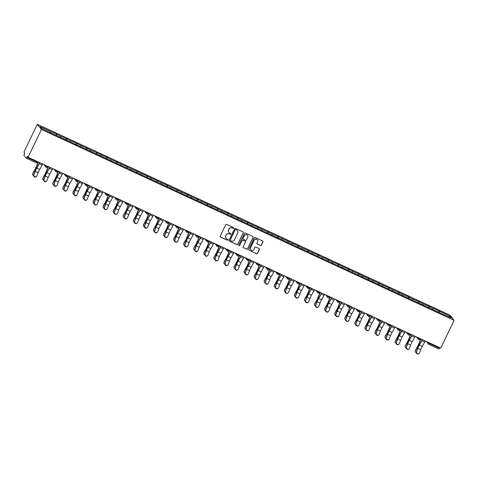 <?xml version="1.0" encoding="UTF-8"?>
<svg xmlns="http://www.w3.org/2000/svg" width="478" height="478" viewBox="0 0 478 478"><rect width="100%" height="100%" fill="white"/><g stroke="black" fill="none" stroke-linecap="round" stroke-linejoin="round"><path stroke-width="0.72" d="M233.611 228.108A0.496 0.484 141.3 0 0 233.384 227.456L226.65 224.343A0.705 0.693 141.3 0 0 225.712 224.684L220.227 236.138A0.705 0.693 141.3 0 0 220.555 237.064L227.289 240.177A0.496 0.484 141.3 0 0 227.887 239.424A0.496 0.484 141.3 0 0 227.713 239.287L226.841 238.886A2.265 2.229 141.3 0 1 225.789 235.911L226.249 234.955A2.265 2.229 141.3 0 1 229.249 233.856L230.121 234.262A0.496 0.484 141.3 0 0 230.719 233.509A0.496 0.484 141.3 0 0 230.545 233.372L229.679 232.965A2.265 2.229 141.3 0 1 228.627 229.996L229.082 229.04A2.265 2.229 141.3 0 1 232.087 227.94L232.953 228.347A0.496 0.484 141.3 0 0 233.611 228.108M228.843 232.296A2.265 2.229 141.3 0 1 228.544 229.888L228.998 228.938A2.265 2.229 141.3 0 1 232.003 227.839L232.876 228.239A0.496 0.484 141.3 0 0 233.509 227.54M220.268 236.819A0.705 0.693 141.3 0 0 220.472 236.963L227.205 240.076A0.496 0.484 141.3 0 0 227.839 239.376M226.01 238.211A2.265 2.229 141.3 0 1 225.706 235.809L226.166 234.853A2.265 2.229 141.3 0 1 229.165 233.754L230.038 234.16A0.496 0.484 141.3 0 0 230.677 233.455M260.516 245.483A0.705 0.693 141.3 0 0 261.454 245.142L262.996 241.928A0.705 0.693 141.3 0 0 262.667 240.996L255.192 237.542A0.705 0.693 141.3 0 0 254.254 237.883L248.769 249.337A0.705 0.693 141.3 0 0 249.098 250.263L256.572 253.722A0.705 0.693 141.3 0 0 257.511 253.376L259.369 249.498A0.705 0.693 141.3 0 0 259.04 248.566L255.838 247.09A0.705 0.693 141.3 0 0 254.899 247.431L253.979 249.355A1.894 1.858 141.3 0 1 250.807 249.755A1.894 1.858 141.3 0 1 250.591 247.789L254.2 240.249A1.894 1.858 141.3 0 1 257.373 239.848A1.894 1.858 141.3 0 1 257.594 241.82L256.991 243.075A0.705 0.693 141.3 0 0 257.319 244.001L260.432 245.381A0.705 0.693 141.3 0 0 261.37 245.035L262.912 241.826A0.705 0.693 141.3 0 0 262.87 241.145M440.782 348.127L28.106 157.268L41.431 129.466L454.1 320.326L440.782 348.127M243.29 232.816A0.705 0.693 141.3 0 0 242.961 231.884L235.487 228.43A0.705 0.693 141.3 0 0 234.549 228.771L229.064 240.225A0.705 0.693 141.3 0 0 229.392 241.151L236.867 244.611A0.705 0.693 141.3 0 0 237.805 244.264L243.212 232.714A0.705 0.693 141.3 0 0 243.171 232.033M245.339 232.983L252.814 236.443A0.705 0.693 141.3 0 1 253.143 237.369L247.658 248.823A0.705 0.693 141.3 0 1 246.72 249.163L243.523 247.688A0.705 0.693 141.3 0 1 243.194 246.756L245.417 242.113A0.705 0.693 141.3 0 0 245.089 241.181L242.967 240.201A0.705 0.693 141.3 0 0 242.029 240.548L239.711 245.381A0.496 0.484 141.3 0 1 238.881 245.483A0.496 0.484 141.3 0 1 238.827 244.969L244.401 233.33A0.705 0.693 141.3 0 1 245.339 232.983M41.431 129.466L37.284 124.286L449.953 315.151L454.1 320.326M438.541 312.236L439.121 311.029L432.984 308.196L432.901 309.457M439.121 311.029L449.822 316.149L451.262 317.954L440.991 313.371L52.263 133.583L41.562 128.463L40.122 126.664L50.608 131.51L50.304 132.508M55.944 135.286L56.523 134.079L50.608 131.51M56.523 134.079L60.676 136.17L60.377 137.162M66.012 139.94L66.591 138.734L60.676 136.17M66.591 138.734L70.744 140.825L70.445 141.823M76.08 144.601L76.659 143.394L70.744 140.825M76.659 143.394L80.812 145.485L80.513 146.477M86.148 149.256L86.727 148.049L80.812 145.485M86.727 148.049L90.88 150.14L90.581 151.132M96.221 153.91L96.795 152.703L90.88 150.14M96.795 152.703L100.948 154.794L100.649 155.792M106.289 158.571L106.863 157.364L100.948 154.794M106.863 157.364L111.016 159.455L110.717 160.447M116.357 163.225L116.931 162.018L111.016 159.455M116.931 162.018L121.083 164.109L120.785 165.101M126.425 167.88L126.999 166.679L121.083 164.109M126.999 166.679L131.151 168.764L130.853 169.762M136.493 172.54L137.072 171.333L131.151 168.764M137.072 171.333L141.225 173.424L140.92 174.416M146.561 177.195L147.14 175.988L141.225 173.424M147.14 175.988L151.293 178.079L150.988 179.077M156.629 181.849L157.208 180.648L151.293 178.079M157.208 180.648L161.361 182.733L161.056 183.731M166.697 186.51L167.276 185.303L161.361 182.733M167.276 185.303L171.429 187.394L171.124 188.386M176.764 191.164L177.344 189.957L171.429 187.394M177.344 189.957L181.497 192.048L181.192 193.046M186.832 195.819L187.412 194.618L181.497 192.048M187.412 194.618L191.564 196.703L191.26 197.701M196.9 200.479L197.48 199.272L191.564 196.703M197.48 199.272L201.632 201.363L201.334 202.355M206.968 205.134L207.548 203.927L201.632 201.363M207.548 203.927L211.7 206.018L211.401 207.016M217.036 209.794L217.615 208.587L211.7 206.018M217.615 208.587L221.768 210.679L221.469 211.67M227.104 214.449L227.683 213.242L221.768 210.679M227.683 213.242L231.836 215.333L231.537 216.325M237.178 219.103L237.751 217.896L231.836 215.333M237.751 217.896L241.904 219.988L241.605 220.985M247.246 223.764L247.819 222.557L241.904 219.988M247.819 222.557L251.972 224.648L251.673 225.64M257.313 228.418L257.887 227.211L251.972 224.648M257.887 227.211L262.04 229.303L261.741 230.294M267.381 233.073L267.955 231.866L262.04 229.303M267.955 231.866L272.107 233.957L271.809 234.955M277.449 237.733L278.029 236.526L272.107 233.957M278.029 236.526L282.175 238.618L281.877 239.609M287.517 242.388L288.097 241.181L282.175 238.618M288.097 241.181L292.249 243.272L291.944 244.264M297.585 247.042L298.164 245.841L292.249 243.272M298.164 245.841L302.317 247.927L302.012 248.924M307.653 251.703L308.232 250.496L302.317 247.927M308.232 250.496L312.385 252.587L312.08 253.579M317.721 256.357L318.3 255.15L312.385 252.587M318.3 255.15L322.453 257.242L322.148 258.24M327.789 261.012L328.368 259.811L322.453 257.242M328.368 259.811L332.521 261.896L332.216 262.894M337.856 265.672L338.436 264.465L332.521 261.896M338.436 264.465L342.589 266.557L342.284 267.549M347.924 270.327L348.504 269.12L342.589 266.557M348.504 269.12L352.656 271.211L352.358 272.209M357.992 274.981L358.572 273.78L352.656 271.211M358.572 273.78L362.724 275.866L362.426 276.864M368.06 279.642L368.64 278.435L362.724 275.866M368.64 278.435L372.792 280.526L372.493 281.518M378.134 284.296L378.707 283.09L372.792 280.526M378.707 283.09L382.86 285.181L382.561 286.179M388.202 288.957L388.775 287.75L382.86 285.181M388.775 287.75L392.928 289.841L392.629 290.833M398.27 293.611L398.843 292.405L392.928 289.841M398.843 292.405L402.996 294.496L402.697 295.488M408.337 298.266L408.911 297.059L402.996 294.496M408.911 297.059L413.064 299.15L412.765 300.148M418.405 302.927L418.979 301.72L413.064 299.15M418.979 301.72L423.132 303.811L422.833 304.803M428.473 307.581L429.053 306.374L423.132 303.811M429.053 306.374L433.205 308.465M429.268 306.643L428.921 307.79M419.2 301.988L418.853 303.13M409.126 297.328L408.786 298.475M399.058 292.673L398.712 293.815M388.99 288.019L388.644 289.16M378.923 283.358L378.576 284.506M368.855 278.704L368.508 279.845M358.787 274.049L358.44 275.191M348.719 269.389L348.372 270.536M338.651 264.734L338.305 265.876M328.583 260.08L328.237 261.221M318.515 255.419L318.169 256.567M308.447 250.765L308.101 251.906M298.38 246.11L298.033 247.251M288.312 241.45L287.965 242.597M278.244 236.795L277.897 237.936M268.176 232.141L267.829 233.282M258.102 227.48L257.756 228.627M248.034 222.826L247.688 223.967M237.966 218.165L237.62 219.312M227.898 213.511L227.552 214.652M217.831 208.856L217.484 209.997M207.763 204.196L207.416 205.343M197.695 199.541L197.348 200.682M187.627 194.887L187.28 196.028M177.559 190.226L177.213 191.373M167.491 185.572L167.145 186.713M157.423 180.917L157.077 182.058M147.355 176.257L147.009 177.404M137.288 171.602L136.941 172.743M127.22 166.947L126.873 168.089M117.146 162.287L116.805 163.434M107.078 157.632L106.731 158.774M97.01 152.978L96.664 154.119M86.942 148.317L86.596 149.465M76.874 143.663L76.528 144.804M66.806 139.002L66.46 140.15M56.739 134.348L56.392 135.489M28.106 157.268L27.336 156.3L26.26 158.164L36.262 162.789L26.26 158.164L23.9 155.225L24.736 153.062L23.966 152.094L37.284 124.286M439.336 311.303L438.989 312.445M449.822 316.149L448.669 316.753M429.764 343.031L429.501 343.574L439.509 348.199L439.766 347.661M439.509 348.199L438.929 349.024L428.939 344.399M229.105 240.906A0.705 0.693 141.3 0 0 229.309 241.049L236.783 244.503A0.705 0.693 141.3 0 0 237.721 244.162L243.212 232.714M235.762 229.643A0.496 0.484 141.3 0 0 235.104 229.882L230.288 239.932A0.496 0.484 141.3 0 0 230.516 240.583L231.436 241.008A2.265 2.229 141.3 0 0 234.435 239.908L237.727 233.037A2.265 2.229 141.3 0 0 236.676 230.067L235.678 229.536A0.496 0.484 141.3 0 0 235.021 229.781L235.104 229.882M230.306 240.392A0.496 0.484 141.3 0 1 230.205 239.831L235.021 229.781M237.429 230.635A2.265 2.229 141.3 0 0 236.592 229.966L236.676 230.067M235.678 229.536L236.592 229.966M243.236 247.437A0.705 0.693 141.3 0 0 243.439 247.58L246.636 249.062A0.705 0.693 141.3 0 0 247.574 248.721L253.059 237.267A0.705 0.693 141.3 0 0 253.017 236.586M245.292 241.33A0.705 0.693 141.3 0 0 245.005 241.079L242.884 240.099A0.705 0.693 141.3 0 0 241.946 240.44L239.711 245.381M238.845 245.429A0.496 0.484 141.3 0 0 239.627 245.274M247.724 237.291A1.894 1.858 141.3 0 0 247.508 235.325A1.894 1.858 141.3 0 0 244.336 235.726L243.063 238.385A0.705 0.693 141.3 0 0 243.392 239.311L245.513 240.291A0.705 0.693 141.3 0 0 246.451 239.95L247.724 237.291M247.467 235.278A1.894 1.858 141.3 0 0 244.252 235.624L244.336 235.726M243.105 239.066A0.705 0.693 141.3 0 1 242.979 238.277L244.252 235.624M257.033 243.756A0.705 0.693 141.3 0 0 257.236 243.9L260.432 245.381M257.331 239.801A1.894 1.858 141.3 0 0 254.117 240.147L254.2 240.249M250.765 249.701A1.894 1.858 141.3 0 1 250.508 247.688L254.117 240.147M248.811 250.018A0.705 0.693 141.3 0 0 249.014 250.161L256.489 253.615A0.705 0.693 141.3 0 0 257.427 253.274L259.285 249.397A0.705 0.693 141.3 0 0 259.243 248.715M38.342 162A4.828 0.801 -65.2 0 0 38.312 162.066L36.31 166.983A5.766 0.95 114.8 0 1 35.486 168.848A5.766 0.95 114.8 0 1 34.38 170.957L32.773 173.711A1.625 1.392 -171.4 0 0 32.623 174.135L32.695 173.663A1.625 1.392 8.6 0 1 32.851 173.233L34.452 170.479A4.828 0.801 -65.2 0 0 35.378 168.716A4.828 0.801 -65.2 0 0 36.071 167.151L38.073 162.239A5.766 0.95 114.8 0 1 38.198 161.934M32.623 174.135A1.625 1.392 -171.4 0 0 33.615 175.647M36.483 176.525L36.214 176.758A1.625 1.5 -131 0 1 33.699 174.864L33.968 174.631A1.625 1.5 49 0 0 36.483 176.525A1.625 1.5 49 0 0 36.872 175.976L38.12 172.779A4.828 0.801 114.8 0 1 38.945 170.885A4.828 0.801 114.8 0 1 39.71 169.409L42.154 165.047A5.766 0.95 -65.2 0 0 42.703 164.02M33.968 174.631L35.217 171.435A4.828 0.801 114.8 0 1 36.041 169.541A4.828 0.801 114.8 0 1 36.806 168.065L39.25 163.703A5.766 0.95 -65.2 0 0 39.799 162.675M39.65 162.604A4.828 0.801 114.8 0 1 39.286 163.285L36.842 167.647A5.766 0.95 -65.2 0 0 35.934 169.409A5.766 0.95 -65.2 0 0 34.948 171.668L33.699 174.864M48.409 166.655A4.828 0.801 -65.2 0 0 48.38 166.726L46.378 171.638A5.766 0.95 114.8 0 1 45.553 173.508A5.766 0.95 114.8 0 1 44.448 175.611L42.847 178.366A1.625 1.392 -171.4 0 0 42.691 178.796L42.763 178.318A1.625 1.392 8.6 0 1 42.918 177.888L44.52 175.133A4.828 0.801 -65.2 0 0 45.446 173.371A4.828 0.801 -65.2 0 0 46.139 171.811L48.141 166.894A5.766 0.95 114.8 0 1 48.266 166.589M42.691 178.796A1.625 1.392 -171.4 0 0 43.683 180.308M58.477 171.315A4.828 0.801 -65.2 0 0 58.447 171.381L56.446 176.298A5.766 0.95 114.8 0 1 55.621 178.163A5.766 0.95 114.8 0 1 54.516 180.266L52.915 183.02A1.625 1.392 -171.4 0 0 52.759 183.45L52.831 182.972A1.625 1.392 8.6 0 1 52.986 182.548L54.588 179.788A4.828 0.801 -65.2 0 0 55.514 178.025A4.828 0.801 -65.2 0 0 56.207 176.466L58.208 171.548A5.766 0.95 114.8 0 1 58.334 171.244M52.759 183.45A1.625 1.392 -171.4 0 0 53.751 184.962M68.545 175.97A4.828 0.801 -65.2 0 0 68.515 176.035L66.52 180.953A5.766 0.95 114.8 0 1 65.689 182.817A5.766 0.95 114.8 0 1 64.584 184.926L62.982 187.681A1.625 1.392 -171.4 0 0 62.827 188.111L62.899 187.633A1.625 1.392 8.6 0 1 63.054 187.203L64.655 184.448A4.828 0.801 -65.2 0 0 65.582 182.686A4.828 0.801 -65.2 0 0 66.275 181.12L68.276 176.209A5.766 0.95 114.8 0 1 68.402 175.904M62.827 188.111A1.625 1.392 -171.4 0 0 63.819 189.617M78.613 180.624A4.828 0.801 -65.2 0 0 78.583 180.696L76.588 185.607A5.766 0.95 114.8 0 1 75.757 187.478A5.766 0.95 114.8 0 1 74.652 189.581L73.05 192.335A1.625 1.392 -171.4 0 0 72.895 192.765L72.967 192.287A1.625 1.392 8.6 0 1 73.122 191.857L74.723 189.103A4.828 0.801 -65.2 0 0 75.649 187.34A4.828 0.801 -65.2 0 0 76.343 185.781L78.344 180.863A5.766 0.95 114.8 0 1 78.47 180.559M72.895 192.765A1.625 1.392 -171.4 0 0 73.887 194.277M88.681 185.285A4.828 0.801 -65.2 0 0 88.657 185.35L86.655 190.268A5.766 0.95 114.8 0 1 85.825 192.132A5.766 0.95 114.8 0 1 84.72 194.235L83.118 196.99A1.625 1.392 -171.4 0 0 82.963 197.42L83.035 196.942A1.625 1.392 8.6 0 1 83.19 196.518L84.791 193.763A4.828 0.801 -65.2 0 0 85.717 191.995A4.828 0.801 -65.2 0 0 86.41 190.435L88.412 185.518A5.766 0.95 114.8 0 1 88.538 185.219M82.963 197.42A1.625 1.392 -171.4 0 0 83.955 198.932M46.551 181.186L46.282 181.419A1.625 1.5 -131 0 1 43.767 179.519L44.036 179.286A1.625 1.5 49 0 0 46.551 181.186A1.625 1.5 49 0 0 46.94 180.63L48.188 177.434A4.828 0.801 114.8 0 1 49.013 175.54A4.828 0.801 114.8 0 1 49.778 174.07L52.222 169.708A5.766 0.95 -65.2 0 0 52.771 168.674M44.036 179.286L45.285 176.089A4.828 0.801 114.8 0 1 46.109 174.201A4.828 0.801 114.8 0 1 46.874 172.725L49.318 168.364A5.766 0.95 -65.2 0 0 49.867 167.33M49.724 167.264A4.828 0.801 114.8 0 1 49.353 167.939L46.91 172.301A5.766 0.95 -65.2 0 0 46.002 174.064A5.766 0.95 -65.2 0 0 45.016 176.322L43.767 179.519M56.619 185.84L56.35 186.073A1.625 1.5 -131 0 1 53.835 184.179L54.104 183.946A1.625 1.5 49 0 0 56.619 185.84A1.625 1.5 49 0 0 57.007 185.285L58.256 182.088A4.828 0.801 114.8 0 1 59.081 180.2A4.828 0.801 114.8 0 1 59.846 178.724L62.289 174.362A5.766 0.95 -65.2 0 0 62.839 173.329M54.104 183.946L55.352 180.75A4.828 0.801 114.8 0 1 56.177 178.856A4.828 0.801 114.8 0 1 56.942 177.38L59.386 173.018A5.766 0.95 -65.2 0 0 59.935 171.984M59.792 171.919A4.828 0.801 114.8 0 1 59.421 172.6L56.978 176.962A5.766 0.95 -65.2 0 0 56.069 178.718A5.766 0.95 -65.2 0 0 55.084 180.983L53.835 184.179M66.687 190.495L66.418 190.728A1.625 1.5 -131 0 1 63.903 188.834L64.172 188.601A1.625 1.5 49 0 0 66.687 190.495A1.625 1.5 49 0 0 67.075 189.945L68.324 186.749A4.828 0.801 114.8 0 1 69.149 184.855A4.828 0.801 114.8 0 1 69.913 183.379L72.357 179.017A5.766 0.95 -65.2 0 0 72.907 177.989M64.172 188.601L65.42 185.404A4.828 0.801 114.8 0 1 66.245 183.51A4.828 0.801 114.8 0 1 67.01 182.04L69.453 177.679A5.766 0.95 -65.2 0 0 70.003 176.645M69.86 176.579A4.828 0.801 114.8 0 1 69.489 177.254L67.045 181.616A5.766 0.95 -65.2 0 0 66.137 183.379A5.766 0.95 -65.2 0 0 65.151 185.637L63.903 188.834M76.755 195.155L76.486 195.388A1.625 1.5 -131 0 1 73.971 193.488L74.239 193.255A1.625 1.5 49 0 0 76.755 195.155A1.625 1.5 49 0 0 77.143 194.6L78.392 191.403A4.828 0.801 114.8 0 1 79.217 189.515A4.828 0.801 114.8 0 1 79.981 188.039L82.425 183.677A5.766 0.95 -65.2 0 0 82.975 182.644M74.239 193.255L75.488 190.059A4.828 0.801 114.8 0 1 76.313 188.171A4.828 0.801 114.8 0 1 77.078 186.695L79.521 182.333A5.766 0.95 -65.2 0 0 80.071 181.299M79.928 181.234A4.828 0.801 114.8 0 1 79.563 181.909L77.119 186.271A5.766 0.95 -65.2 0 0 76.205 188.033A5.766 0.95 -65.2 0 0 75.219 190.292L73.971 193.488M86.823 199.81L86.56 200.043A1.625 1.5 -131 0 1 84.038 198.149L84.307 197.916A1.625 1.5 49 0 0 86.823 199.81A1.625 1.5 49 0 0 87.211 199.26L88.46 196.064A4.828 0.801 114.8 0 1 89.284 194.17A4.828 0.801 114.8 0 1 90.049 192.694L92.493 188.332A5.766 0.95 -65.2 0 0 93.043 187.298M84.307 197.916L85.556 194.719A4.828 0.801 114.8 0 1 86.381 192.825A4.828 0.801 114.8 0 1 87.145 191.349L89.589 186.988A5.766 0.95 -65.2 0 0 90.139 185.954M89.995 185.888A4.828 0.801 114.8 0 1 89.631 186.569L87.187 190.931A5.766 0.95 -65.2 0 0 86.273 192.694A5.766 0.95 -65.2 0 0 85.293 194.952L84.038 198.149M98.749 189.939A4.828 0.801 -65.2 0 0 98.725 190.011L96.723 194.922A5.766 0.95 114.8 0 1 95.893 196.787A5.766 0.95 114.8 0 1 94.787 198.896L93.186 201.65A1.625 1.392 -171.4 0 0 93.031 202.08L93.108 201.602A1.625 1.392 8.6 0 1 93.258 201.172L94.859 198.418A4.828 0.801 -65.2 0 0 95.785 196.655A4.828 0.801 -65.2 0 0 96.478 195.09L98.48 190.178A5.766 0.95 114.8 0 1 98.605 189.874M93.031 202.08A1.625 1.392 -171.4 0 0 94.023 203.586M96.891 204.465L96.628 204.698A1.625 1.5 -131 0 1 94.112 202.803L94.375 202.57A1.625 1.5 49 0 0 96.891 204.465A1.625 1.5 49 0 0 97.279 203.915L98.528 200.718A4.828 0.801 114.8 0 1 99.352 198.824A4.828 0.801 114.8 0 1 100.117 197.348L102.561 192.987A5.766 0.95 -65.2 0 0 103.111 191.959M94.375 202.57L95.624 199.374A4.828 0.801 114.8 0 1 96.448 197.48A4.828 0.801 114.8 0 1 97.213 196.01L99.657 191.648A5.766 0.95 -65.2 0 0 100.207 190.614M100.063 190.549A4.828 0.801 114.8 0 1 99.699 191.224L97.255 195.586A5.766 0.95 -65.2 0 0 96.341 197.348A5.766 0.95 -65.2 0 0 95.361 199.607L94.112 202.803M108.817 194.594A4.828 0.801 -65.2 0 0 108.793 194.666L106.791 199.577A5.766 0.95 114.8 0 1 105.961 201.447A5.766 0.95 114.8 0 1 104.855 203.55L103.254 206.305A1.625 1.392 -171.4 0 0 103.105 206.735L103.176 206.257A1.625 1.392 8.6 0 1 103.326 205.827L104.927 203.072A4.828 0.801 -65.2 0 0 105.853 201.31A4.828 0.801 -65.2 0 0 106.546 199.75L108.548 194.833A5.766 0.95 114.8 0 1 108.673 194.528M103.105 206.735A1.625 1.392 -171.4 0 0 104.09 208.247M106.958 209.125L106.696 209.358A1.625 1.5 -131 0 1 104.18 207.458L104.443 207.225A1.625 1.5 49 0 0 106.958 209.125A1.625 1.5 49 0 0 107.347 208.569L108.602 205.373A4.828 0.801 114.8 0 1 109.42 203.485A4.828 0.801 114.8 0 1 110.185 202.009L112.629 197.647A5.766 0.95 -65.2 0 0 113.178 196.613M104.443 207.225L105.692 204.028A4.828 0.801 114.8 0 1 106.516 202.14A4.828 0.801 114.8 0 1 107.281 200.664L109.725 196.303A5.766 0.95 -65.2 0 0 110.275 195.269M110.131 195.203A4.828 0.801 114.8 0 1 109.767 195.884L107.323 200.246A5.766 0.95 -65.2 0 0 106.409 202.003A5.766 0.95 -65.2 0 0 105.429 204.261L104.18 207.458M118.885 199.254A4.828 0.801 -65.2 0 0 118.861 199.32L116.859 204.237A5.766 0.95 114.8 0 1 116.029 206.102A5.766 0.95 114.8 0 1 114.923 208.205L113.322 210.965A1.625 1.392 -171.4 0 0 113.172 211.39L113.244 210.918A1.625 1.392 8.6 0 1 113.394 210.487L114.995 207.733A4.828 0.801 -65.2 0 0 115.921 205.97A4.828 0.801 -65.2 0 0 116.614 204.405L118.616 199.487A5.766 0.95 114.8 0 1 118.741 199.189M113.172 211.39A1.625 1.392 -171.4 0 0 114.158 212.901M117.032 213.78L116.763 214.013A1.625 1.5 -131 0 1 114.248 212.118L114.511 211.885A1.625 1.5 49 0 0 117.032 213.78A1.625 1.5 49 0 0 117.421 213.23L118.669 210.033A4.828 0.801 114.8 0 1 119.494 208.139A4.828 0.801 114.8 0 1 120.253 206.663L122.697 202.302A5.766 0.95 -65.2 0 0 123.246 201.268M114.511 211.885L115.766 208.689A4.828 0.801 114.8 0 1 116.584 206.795A4.828 0.801 114.8 0 1 117.349 205.319L119.793 200.957A5.766 0.95 -65.2 0 0 120.342 199.929M120.199 199.858A4.828 0.801 114.8 0 1 119.835 200.539L117.391 204.901A5.766 0.95 -65.2 0 0 116.477 206.663A5.766 0.95 -65.2 0 0 115.497 208.922L114.248 212.118M128.958 203.909A4.828 0.801 -65.2 0 0 128.929 203.981L126.927 208.892A5.766 0.95 114.8 0 1 126.102 210.756A5.766 0.95 114.8 0 1 124.991 212.865L123.39 215.62A1.625 1.392 -171.4 0 0 123.24 216.05L123.312 215.572A1.625 1.392 8.6 0 1 123.461 215.142L125.063 212.387A4.828 0.801 -65.2 0 0 125.995 210.625A4.828 0.801 -65.2 0 0 126.682 209.059L128.684 204.148A5.766 0.95 114.8 0 1 128.809 203.843M123.24 216.05A1.625 1.392 -171.4 0 0 124.226 217.556M127.1 218.434L126.831 218.667A1.625 1.5 -131 0 1 124.316 216.773L124.585 216.54A1.625 1.5 49 0 0 127.1 218.434A1.625 1.5 49 0 0 127.489 217.884L128.737 214.688A4.828 0.801 114.8 0 1 129.562 212.794A4.828 0.801 114.8 0 1 130.321 211.318L132.764 206.956A5.766 0.95 -65.2 0 0 133.314 205.928M124.585 216.54L125.834 213.343A4.828 0.801 114.8 0 1 126.658 211.449A4.828 0.801 114.8 0 1 127.417 209.979L129.861 205.618A5.766 0.95 -65.2 0 0 130.41 204.584M130.267 204.518A4.828 0.801 114.8 0 1 129.902 205.193L127.459 209.555A5.766 0.95 -65.2 0 0 126.545 211.318A5.766 0.95 -65.2 0 0 125.565 213.576L124.316 216.773M139.026 208.563A4.828 0.801 -65.2 0 0 138.996 208.635L136.995 213.552A5.766 0.95 114.8 0 1 136.17 215.417A5.766 0.95 114.8 0 1 135.059 217.52L133.458 220.274A1.625 1.392 -171.4 0 0 133.308 220.705L133.38 220.227A1.625 1.392 8.6 0 1 133.529 219.796L135.131 217.042A4.828 0.801 -65.2 0 0 136.063 215.279A4.828 0.801 -65.2 0 0 136.75 213.72L138.751 208.802A5.766 0.95 114.8 0 1 138.877 208.498M133.308 220.705A1.625 1.392 -171.4 0 0 134.3 222.216M137.168 223.095L136.899 223.328A1.625 1.5 -131 0 1 134.384 221.428L134.653 221.195A1.625 1.5 49 0 0 137.168 223.095A1.625 1.5 49 0 0 137.556 222.539L138.805 219.342A4.828 0.801 114.8 0 1 139.63 217.454A4.828 0.801 114.8 0 1 140.389 215.978L142.832 211.617A5.766 0.95 -65.2 0 0 143.382 210.583M134.653 221.195L135.901 217.998A4.828 0.801 114.8 0 1 136.726 216.11A4.828 0.801 114.8 0 1 137.485 214.634L139.929 210.272A5.766 0.95 -65.2 0 0 140.478 209.239M140.335 209.173A4.828 0.801 114.8 0 1 139.97 209.854L137.527 214.216A5.766 0.95 -65.2 0 0 136.618 215.972A5.766 0.95 -65.2 0 0 135.632 218.231L134.384 221.428M149.094 213.224A4.828 0.801 -65.2 0 0 149.064 213.29L147.063 218.207A5.766 0.95 114.8 0 1 146.238 220.071A5.766 0.95 114.8 0 1 145.127 222.174L143.525 224.935A1.625 1.392 -171.4 0 0 143.376 225.359L143.448 224.887A1.625 1.392 8.6 0 1 143.597 224.457L145.198 221.702A4.828 0.801 -65.2 0 0 146.131 219.94A4.828 0.801 -65.2 0 0 146.824 218.374L148.819 213.463A5.766 0.95 114.8 0 1 148.945 213.158M143.376 225.359A1.625 1.392 -171.4 0 0 144.368 226.871M147.236 227.749L146.967 227.982A1.625 1.5 -131 0 1 144.452 226.088L144.72 225.855A1.625 1.5 49 0 0 147.236 227.749A1.625 1.5 49 0 0 147.624 227.199L148.873 224.003A4.828 0.801 114.8 0 1 149.698 222.109A4.828 0.801 114.8 0 1 150.456 220.633L152.9 216.271A5.766 0.95 -65.2 0 0 153.456 215.237M144.72 225.855L145.969 222.658A4.828 0.801 114.8 0 1 146.794 220.764A4.828 0.801 114.8 0 1 147.553 219.288L149.996 214.927A5.766 0.95 -65.2 0 0 150.546 213.899M150.403 213.827A4.828 0.801 114.8 0 1 150.038 214.508L147.594 218.87A5.766 0.95 -65.2 0 0 146.686 220.633A5.766 0.95 -65.2 0 0 145.7 222.891L144.452 226.088M159.162 217.878A4.828 0.801 -65.2 0 0 159.132 217.95L157.131 222.862A5.766 0.95 114.8 0 1 156.306 224.726A5.766 0.95 114.8 0 1 155.195 226.835L153.593 229.589A1.625 1.392 -171.4 0 0 153.444 230.02L153.516 229.542A1.625 1.392 8.6 0 1 153.665 229.111L155.272 226.357A4.828 0.801 -65.2 0 0 156.198 224.594A4.828 0.801 -65.2 0 0 156.892 223.029L158.887 218.117A5.766 0.95 114.8 0 1 159.019 217.813M153.444 230.02A1.625 1.392 -171.4 0 0 154.436 231.525M157.304 232.41L157.035 232.637A1.625 1.5 -131 0 1 154.519 230.743L154.788 230.51A1.625 1.5 49 0 0 157.304 232.41A1.625 1.5 49 0 0 157.692 231.854L158.941 228.657A4.828 0.801 114.8 0 1 159.766 226.763A4.828 0.801 114.8 0 1 160.524 225.293L162.968 220.932A5.766 0.95 -65.2 0 0 163.524 219.898M154.788 230.51L156.037 227.313A4.828 0.801 114.8 0 1 156.862 225.425A4.828 0.801 114.8 0 1 157.621 223.949L160.064 219.587A5.766 0.95 -65.2 0 0 160.62 218.554M160.471 218.488A4.828 0.801 114.8 0 1 160.106 219.163L157.662 223.525A5.766 0.95 -65.2 0 0 156.754 225.287A5.766 0.95 -65.2 0 0 155.768 227.546L154.519 230.743M169.23 222.539A4.828 0.801 -65.2 0 0 169.2 222.605L167.198 227.522A5.766 0.95 114.8 0 1 166.374 229.386A5.766 0.95 114.8 0 1 165.269 231.489L163.661 234.244A1.625 1.392 -171.4 0 0 163.512 234.674L163.584 234.196A1.625 1.392 8.6 0 1 163.733 233.772L165.34 231.011A4.828 0.801 -65.2 0 0 166.266 229.249A4.828 0.801 -65.2 0 0 166.959 227.689L168.961 222.772A5.766 0.95 114.8 0 1 169.087 222.467M163.512 234.674A1.625 1.392 -171.4 0 0 164.504 236.186M167.372 237.064L167.103 237.297A1.625 1.5 -131 0 1 164.587 235.397L164.856 235.17A1.625 1.5 49 0 0 167.372 237.064A1.625 1.5 49 0 0 167.76 236.508L169.009 233.312A4.828 0.801 114.8 0 1 169.833 231.424A4.828 0.801 114.8 0 1 170.598 229.948L173.042 225.586A5.766 0.95 -65.2 0 0 173.592 224.552M164.856 235.17L166.105 231.973A4.828 0.801 114.8 0 1 166.93 230.079A4.828 0.801 114.8 0 1 167.688 228.604L170.132 224.242A5.766 0.95 -65.2 0 0 170.688 223.208M170.538 223.142A4.828 0.801 114.8 0 1 170.174 223.824L167.73 228.185A5.766 0.95 -65.2 0 0 166.822 229.942A5.766 0.95 -65.2 0 0 165.836 232.2L164.587 235.397M179.298 227.193A4.828 0.801 -65.2 0 0 179.268 227.259L177.266 232.177A5.766 0.95 114.8 0 1 176.442 234.041A5.766 0.95 114.8 0 1 175.336 236.15L173.729 238.904A1.625 1.392 -171.4 0 0 173.58 239.329L173.651 238.857A1.625 1.392 8.6 0 1 173.801 238.426L175.408 235.672A4.828 0.801 -65.2 0 0 176.334 233.909A4.828 0.801 -65.2 0 0 177.027 232.344L179.029 227.432A5.766 0.95 114.8 0 1 179.154 227.128M173.58 239.329A1.625 1.392 -171.4 0 0 174.572 240.84M177.44 241.719L177.171 241.952A1.625 1.5 -131 0 1 174.655 240.058L174.924 239.825A1.625 1.5 49 0 0 177.44 241.719A1.625 1.5 49 0 0 177.828 241.169L179.077 237.972A4.828 0.801 114.8 0 1 179.901 236.078A4.828 0.801 114.8 0 1 180.666 234.602L183.11 230.241A5.766 0.95 -65.2 0 0 183.66 229.207M174.924 239.825L176.173 236.628A4.828 0.801 114.8 0 1 176.997 234.734A4.828 0.801 114.8 0 1 177.762 233.258L180.206 228.896A5.766 0.95 -65.2 0 0 180.756 227.869M180.606 227.797A4.828 0.801 114.8 0 1 180.242 228.478L177.798 232.84A5.766 0.95 -65.2 0 0 176.89 234.602A5.766 0.95 -65.2 0 0 175.904 236.861L174.655 240.058M189.366 231.848A4.828 0.801 -65.2 0 0 189.336 231.92L187.334 236.831A5.766 0.95 114.8 0 1 186.51 238.701A5.766 0.95 114.8 0 1 185.404 240.804L183.797 243.559A1.625 1.392 -171.4 0 0 183.648 243.989L183.719 243.511A1.625 1.392 8.6 0 1 183.875 243.081L185.476 240.326A4.828 0.801 -65.2 0 0 186.402 238.564A4.828 0.801 -65.2 0 0 187.095 237.004L189.097 232.087A5.766 0.95 114.8 0 1 189.222 231.782M183.648 243.989A1.625 1.392 -171.4 0 0 184.639 245.495M187.507 246.379L187.239 246.612A1.625 1.5 -131 0 1 184.723 244.712L184.992 244.479A1.625 1.5 49 0 0 187.507 246.379A1.625 1.5 49 0 0 187.896 245.823L189.145 242.627A4.828 0.801 114.8 0 1 189.969 240.733A4.828 0.801 114.8 0 1 190.734 239.263L193.178 234.901A5.766 0.95 -65.2 0 0 193.727 233.867M184.992 244.479L186.241 241.282A4.828 0.801 114.8 0 1 187.065 239.394A4.828 0.801 114.8 0 1 187.83 237.919L190.274 233.557A5.766 0.95 -65.2 0 0 190.824 232.523M190.68 232.457A4.828 0.801 114.8 0 1 190.31 233.133L187.866 237.494A5.766 0.95 -65.2 0 0 186.958 239.257A5.766 0.95 -65.2 0 0 185.972 241.515L184.723 244.712M199.434 236.508A4.828 0.801 -65.2 0 0 199.404 236.574L197.402 241.492A5.766 0.95 114.8 0 1 196.578 243.356A5.766 0.95 114.8 0 1 195.472 245.459L193.871 248.213A1.625 1.392 -171.4 0 0 193.715 248.644L193.787 248.166A1.625 1.392 8.6 0 1 193.943 247.741L195.544 244.981A4.828 0.801 -65.2 0 0 196.47 243.218A4.828 0.801 -65.2 0 0 197.163 241.659L199.165 236.741A5.766 0.95 114.8 0 1 199.29 236.437M193.715 248.644A1.625 1.392 -171.4 0 0 194.707 250.155M197.575 251.034L197.306 251.267A1.625 1.5 -131 0 1 194.791 249.373L195.06 249.14A1.625 1.5 49 0 0 197.575 251.034A1.625 1.5 49 0 0 197.964 250.478L199.212 247.281A4.828 0.801 114.8 0 1 200.037 245.393A4.828 0.801 114.8 0 1 200.802 243.917L203.246 239.556A5.766 0.95 -65.2 0 0 203.795 238.522M195.06 249.14L196.309 245.943A4.828 0.801 114.8 0 1 197.133 244.049A4.828 0.801 114.8 0 1 197.898 242.573L200.342 238.211A5.766 0.95 -65.2 0 0 200.891 237.178M200.748 237.112A4.828 0.801 114.8 0 1 200.378 237.793L197.934 242.155A5.766 0.95 -65.2 0 0 197.026 243.911A5.766 0.95 -65.2 0 0 196.04 246.176L194.791 249.373M209.501 241.163A4.828 0.801 -65.2 0 0 209.472 241.229L207.476 246.146A5.766 0.95 114.8 0 1 206.645 248.01A5.766 0.95 114.8 0 1 205.54 250.119L203.939 252.874A1.625 1.392 -171.4 0 0 203.783 253.298L203.855 252.826A1.625 1.392 8.6 0 1 204.01 252.396L205.612 249.641A4.828 0.801 -65.2 0 0 206.538 247.879A4.828 0.801 -65.2 0 0 207.231 246.313L209.233 241.402A5.766 0.95 114.8 0 1 209.358 241.097M203.783 253.298A1.625 1.392 -171.4 0 0 204.775 254.81M207.643 255.688L207.374 255.921A1.625 1.5 -131 0 1 204.859 254.027L205.128 253.794A1.625 1.5 49 0 0 207.643 255.688A1.625 1.5 49 0 0 208.032 255.138L209.28 251.942A4.828 0.801 114.8 0 1 210.105 250.048A4.828 0.801 114.8 0 1 210.87 248.572L213.313 244.21A5.766 0.95 -65.2 0 0 213.863 243.183M205.128 253.794L206.376 250.597A4.828 0.801 114.8 0 1 207.201 248.703A4.828 0.801 114.8 0 1 207.966 247.228L210.41 242.872A5.766 0.95 -65.2 0 0 210.959 241.838M210.816 241.772A4.828 0.801 114.8 0 1 210.445 242.448L208.002 246.809A5.766 0.95 -65.2 0 0 207.094 248.572A5.766 0.95 -65.2 0 0 206.108 250.831L204.859 254.027M219.569 245.817A4.828 0.801 -65.2 0 0 219.539 245.889L217.544 250.801A5.766 0.95 114.8 0 1 216.713 252.671A5.766 0.95 114.8 0 1 215.608 254.774L214.007 257.528A1.625 1.392 -171.4 0 0 213.851 257.959L213.923 257.481A1.625 1.392 8.6 0 1 214.078 257.05L215.68 254.296A4.828 0.801 -65.2 0 0 216.606 252.533A4.828 0.801 -65.2 0 0 217.299 250.974L219.3 246.056A5.766 0.95 114.8 0 1 219.426 245.752M213.851 257.959A1.625 1.392 -171.4 0 0 214.843 259.47M217.711 260.349L217.442 260.582A1.625 1.5 -131 0 1 214.927 258.682L215.196 258.449A1.625 1.5 49 0 0 217.711 260.349A1.625 1.5 49 0 0 218.099 259.793L219.348 256.596A4.828 0.801 114.8 0 1 220.173 254.702A4.828 0.801 114.8 0 1 220.938 253.232L223.381 248.871A5.766 0.95 -65.2 0 0 223.931 247.837M215.196 258.449L216.444 255.252A4.828 0.801 114.8 0 1 217.269 253.364A4.828 0.801 114.8 0 1 218.034 251.888L220.478 247.526A5.766 0.95 -65.2 0 0 221.027 246.493M220.884 246.427A4.828 0.801 114.8 0 1 220.519 247.102L218.076 251.464A5.766 0.95 -65.2 0 0 217.161 253.226A5.766 0.95 -65.2 0 0 216.176 255.485L214.927 258.682M229.637 250.478A4.828 0.801 -65.2 0 0 229.613 250.544L227.612 255.461A5.766 0.95 114.8 0 1 226.781 257.325A5.766 0.95 114.8 0 1 225.676 259.429L224.074 262.183A1.625 1.392 -171.4 0 0 223.919 262.613L223.991 262.135A1.625 1.392 8.6 0 1 224.146 261.711L225.747 258.957A4.828 0.801 -65.2 0 0 226.674 257.188A4.828 0.801 -65.2 0 0 227.367 255.628L229.368 250.711A5.766 0.95 114.8 0 1 229.494 250.406M223.919 262.613A1.625 1.392 -171.4 0 0 224.911 264.125M227.779 265.003L227.516 265.236A1.625 1.5 -131 0 1 224.995 263.342L225.263 263.109A1.625 1.5 49 0 0 227.779 265.003A1.625 1.5 49 0 0 228.167 264.448L229.416 261.251A4.828 0.801 114.8 0 1 230.241 259.363A4.828 0.801 114.8 0 1 231.005 257.887L233.449 253.525A5.766 0.95 -65.2 0 0 233.999 252.492M225.263 263.109L226.512 259.913A4.828 0.801 114.8 0 1 227.337 258.018A4.828 0.801 114.8 0 1 228.102 256.543L230.545 252.181A5.766 0.95 -65.2 0 0 231.095 251.147M230.952 251.081A4.828 0.801 114.8 0 1 230.587 251.763L228.143 256.124A5.766 0.95 -65.2 0 0 227.229 257.881A5.766 0.95 -65.2 0 0 226.249 260.146L224.995 263.342M239.705 255.133A4.828 0.801 -65.2 0 0 239.681 255.204L237.68 260.116A5.766 0.95 114.8 0 1 236.849 261.98A5.766 0.95 114.8 0 1 235.744 264.089L234.142 266.844A1.625 1.392 -171.4 0 0 233.987 267.274L234.065 266.796A1.625 1.392 8.6 0 1 234.214 266.365L235.815 263.611A4.828 0.801 -65.2 0 0 236.741 261.848A4.828 0.801 -65.2 0 0 237.435 260.283L239.436 255.371A5.766 0.95 114.8 0 1 239.562 255.067M233.987 267.274A1.625 1.392 -171.4 0 0 234.979 268.779M237.847 269.658L237.584 269.891A1.625 1.5 -131 0 1 235.068 267.997L235.331 267.764A1.625 1.5 49 0 0 237.847 269.658A1.625 1.5 49 0 0 238.235 269.108L239.484 265.911A4.828 0.801 114.8 0 1 240.309 264.017A4.828 0.801 114.8 0 1 241.073 262.541L243.517 258.18A5.766 0.95 -65.2 0 0 244.067 257.152M235.331 267.764L236.58 264.567A4.828 0.801 114.8 0 1 237.405 262.673A4.828 0.801 114.8 0 1 238.169 261.203L240.613 256.841A5.766 0.95 -65.2 0 0 241.163 255.808M241.02 255.742A4.828 0.801 114.8 0 1 240.655 256.417L238.211 260.779A5.766 0.95 -65.2 0 0 237.297 262.541A5.766 0.95 -65.2 0 0 236.317 264.8L235.068 267.997M249.773 259.787A4.828 0.801 -65.2 0 0 249.749 259.859L247.747 264.77A5.766 0.95 114.8 0 1 246.917 266.64A5.766 0.95 114.8 0 1 245.811 268.744L244.21 271.498A1.625 1.392 -171.4 0 0 244.061 271.928L244.133 271.45A1.625 1.392 8.6 0 1 244.282 271.02L245.883 268.266A4.828 0.801 -65.2 0 0 246.809 266.503A4.828 0.801 -65.2 0 0 247.502 264.943L249.504 260.026A5.766 0.95 114.8 0 1 249.63 259.721M244.061 271.928A1.625 1.392 -171.4 0 0 245.047 273.44M247.915 274.318L247.652 274.551A1.625 1.5 -131 0 1 245.136 272.651L245.399 272.418A1.625 1.5 49 0 0 247.915 274.318A1.625 1.5 49 0 0 248.303 273.763L249.558 270.566A4.828 0.801 114.8 0 1 250.376 268.678A4.828 0.801 114.8 0 1 251.141 267.202L253.585 262.84A5.766 0.95 -65.2 0 0 254.135 261.807M245.399 272.418L246.648 269.222A4.828 0.801 114.8 0 1 247.473 267.333A4.828 0.801 114.8 0 1 248.237 265.858L250.681 261.496A5.766 0.95 -65.2 0 0 251.231 260.462M251.087 260.396A4.828 0.801 114.8 0 1 250.723 261.078L248.279 265.433A5.766 0.95 -65.2 0 0 247.365 267.196A5.766 0.95 -65.2 0 0 246.385 269.455L245.136 272.651M259.841 264.448A4.828 0.801 -65.2 0 0 259.817 264.513L257.815 269.431A5.766 0.95 114.8 0 1 256.985 271.295A5.766 0.95 114.8 0 1 255.879 273.398L254.278 276.153A1.625 1.392 -171.4 0 0 254.129 276.583L254.2 276.105A1.625 1.392 8.6 0 1 254.35 275.681L255.951 272.926A4.828 0.801 -65.2 0 0 256.877 271.157A4.828 0.801 -65.2 0 0 257.57 269.598L259.572 264.681A5.766 0.95 114.8 0 1 259.697 264.382M254.129 276.583A1.625 1.392 -171.4 0 0 255.115 278.094M257.989 278.973L257.72 279.206A1.625 1.5 -131 0 1 255.204 277.312L255.467 277.079A1.625 1.5 49 0 0 257.989 278.973A1.625 1.5 49 0 0 258.377 278.423L259.626 275.226A4.828 0.801 114.8 0 1 260.45 273.332A4.828 0.801 114.8 0 1 261.209 271.857L263.653 267.495A5.766 0.95 -65.2 0 0 264.203 266.461M255.467 277.079L256.722 273.882A4.828 0.801 114.8 0 1 257.54 271.988A4.828 0.801 114.8 0 1 258.305 270.512L260.749 266.15A5.766 0.95 -65.2 0 0 261.299 265.117M261.155 265.051A4.828 0.801 114.8 0 1 260.791 265.732L258.347 270.094A5.766 0.95 -65.2 0 0 257.433 271.857A5.766 0.95 -65.2 0 0 256.453 274.115L255.204 277.312M269.909 269.102A4.828 0.801 -65.2 0 0 269.885 269.174L267.883 274.085A5.766 0.95 114.8 0 1 267.059 275.949A5.766 0.95 114.8 0 1 265.947 278.059L264.346 280.813A1.625 1.392 -171.4 0 0 264.197 281.243L264.268 280.765A1.625 1.392 8.6 0 1 264.418 280.335L266.019 277.581A4.828 0.801 -65.2 0 0 266.951 275.818A4.828 0.801 -65.2 0 0 267.638 274.252L269.64 269.341A5.766 0.95 114.8 0 1 269.765 269.036M264.197 281.243A1.625 1.392 -171.4 0 0 265.182 282.749M268.056 283.627L267.788 283.86A1.625 1.5 -131 0 1 265.272 281.966L265.541 281.733A1.625 1.5 49 0 0 268.056 283.627A1.625 1.5 49 0 0 268.445 283.078L269.694 279.881A4.828 0.801 114.8 0 1 270.518 277.987A4.828 0.801 114.8 0 1 271.277 276.511L273.721 272.149A5.766 0.95 -65.2 0 0 274.27 271.122M265.541 281.733L266.79 278.537A4.828 0.801 114.8 0 1 267.614 276.643A4.828 0.801 114.8 0 1 268.373 275.173L270.817 270.811A5.766 0.95 -65.2 0 0 271.367 269.777M271.223 269.712A4.828 0.801 114.8 0 1 270.859 270.387L268.415 274.748A5.766 0.95 -65.2 0 0 267.501 276.511A5.766 0.95 -65.2 0 0 266.521 278.77L265.272 281.966M279.983 273.757A4.828 0.801 -65.2 0 0 279.953 273.828L277.951 278.74A5.766 0.95 114.8 0 1 277.126 280.61A5.766 0.95 114.8 0 1 276.015 282.713L274.414 285.468A1.625 1.392 -171.4 0 0 274.264 285.898L274.336 285.42A1.625 1.392 8.6 0 1 274.486 284.99L276.087 282.235A4.828 0.801 -65.2 0 0 277.019 280.472A4.828 0.801 -65.2 0 0 277.706 278.913L279.708 273.996A5.766 0.95 114.8 0 1 279.833 273.691M274.264 285.898A1.625 1.392 -171.4 0 0 275.25 287.409M278.124 288.288L277.855 288.521A1.625 1.5 -131 0 1 275.34 286.621L275.609 286.388A1.625 1.5 49 0 0 278.124 288.288A1.625 1.5 49 0 0 278.513 287.732L279.761 284.535A4.828 0.801 114.8 0 1 280.586 282.647A4.828 0.801 114.8 0 1 281.345 281.172L283.789 276.81A5.766 0.95 -65.2 0 0 284.338 275.776M275.609 286.388L276.858 283.191A4.828 0.801 114.8 0 1 277.682 281.303A4.828 0.801 114.8 0 1 278.441 279.827L280.885 275.465A5.766 0.95 -65.2 0 0 281.434 274.432M281.291 274.366A4.828 0.801 114.8 0 1 280.927 275.047L278.483 279.409A5.766 0.95 -65.2 0 0 277.575 281.166A5.766 0.95 -65.2 0 0 276.589 283.424L275.34 286.621M290.05 278.417A4.828 0.801 -65.2 0 0 290.021 278.483L288.019 283.4A5.766 0.95 114.8 0 1 287.194 285.264A5.766 0.95 114.8 0 1 286.083 287.368L284.482 290.128A1.625 1.392 -171.4 0 0 284.332 290.552L284.404 290.08A1.625 1.392 8.6 0 1 284.553 289.65L286.155 286.896A4.828 0.801 -65.2 0 0 287.087 285.133A4.828 0.801 -65.2 0 0 287.78 283.568L289.776 278.65A5.766 0.95 114.8 0 1 289.901 278.351M284.332 290.552A1.625 1.392 -171.4 0 0 285.324 292.064M288.192 292.942L287.923 293.175A1.625 1.5 -131 0 1 285.408 291.281L285.677 291.048A1.625 1.5 49 0 0 288.192 292.942A1.625 1.5 49 0 0 288.581 292.393L289.829 289.196A4.828 0.801 114.8 0 1 290.654 287.302A4.828 0.801 114.8 0 1 291.413 285.826L293.856 281.464A5.766 0.95 -65.2 0 0 294.412 280.431M285.677 291.048L286.925 287.852A4.828 0.801 114.8 0 1 287.75 285.958A4.828 0.801 114.8 0 1 288.509 284.482L290.953 280.12A5.766 0.95 -65.2 0 0 291.502 279.092M291.359 279.021A4.828 0.801 114.8 0 1 290.994 279.702L288.551 284.063A5.766 0.95 -65.2 0 0 287.642 285.826A5.766 0.95 -65.2 0 0 286.657 288.085L285.408 291.281M300.118 283.072A4.828 0.801 -65.2 0 0 300.088 283.143L298.087 288.055A5.766 0.95 114.8 0 1 297.262 289.919A5.766 0.95 114.8 0 1 296.151 292.028L294.55 294.783A1.625 1.392 -171.4 0 0 294.4 295.213L294.472 294.735A1.625 1.392 8.6 0 1 294.621 294.305L296.229 291.55A4.828 0.801 -65.2 0 0 297.155 289.788A4.828 0.801 -65.2 0 0 297.848 288.222L299.843 283.311A5.766 0.95 114.8 0 1 299.975 283.006M294.4 295.213A1.625 1.392 -171.4 0 0 295.392 296.719M298.26 297.597L297.991 297.83A1.625 1.5 -131 0 1 295.476 295.936L295.745 295.703A1.625 1.5 49 0 0 298.26 297.597A1.625 1.5 49 0 0 298.648 297.047L299.897 293.851A4.828 0.801 114.8 0 1 300.722 291.956A4.828 0.801 114.8 0 1 301.481 290.481L303.924 286.125A5.766 0.95 -65.2 0 0 304.48 285.091M295.745 295.703L296.993 292.506A4.828 0.801 114.8 0 1 297.818 290.612A4.828 0.801 114.8 0 1 298.577 289.142L301.021 284.78A5.766 0.95 -65.2 0 0 301.576 283.747M301.427 283.681A4.828 0.801 114.8 0 1 301.062 284.356L298.619 288.718A5.766 0.95 -65.2 0 0 297.71 290.481A5.766 0.95 -65.2 0 0 296.724 292.739L295.476 295.936M310.186 287.726A4.828 0.801 -65.2 0 0 310.156 287.798L308.155 292.715A5.766 0.95 114.8 0 1 307.33 294.579A5.766 0.95 114.8 0 1 306.225 296.683L304.617 299.437A1.625 1.392 -171.4 0 0 304.468 299.867L304.54 299.389A1.625 1.392 8.6 0 1 304.689 298.959L306.296 296.205A4.828 0.801 -65.2 0 0 307.223 294.442A4.828 0.801 -65.2 0 0 307.916 292.883L309.917 287.965A5.766 0.95 114.8 0 1 310.043 287.66M304.468 299.867A1.625 1.392 -171.4 0 0 305.46 301.379M308.328 302.257L308.059 302.49A1.625 1.5 -131 0 1 305.544 300.59L305.812 300.357A1.625 1.5 49 0 0 308.328 302.257A1.625 1.5 49 0 0 308.716 301.702L309.965 298.505A4.828 0.801 114.8 0 1 310.79 296.617A4.828 0.801 114.8 0 1 311.554 295.141L313.992 290.779A5.766 0.95 -65.2 0 0 314.548 289.746M305.812 300.357L307.061 297.167A4.828 0.801 114.8 0 1 307.886 295.273A4.828 0.801 114.8 0 1 308.645 293.797L311.088 289.435A5.766 0.95 -65.2 0 0 311.644 288.401M311.495 288.336A4.828 0.801 114.8 0 1 311.13 289.017L308.686 293.378A5.766 0.95 -65.2 0 0 307.778 295.135A5.766 0.95 -65.2 0 0 306.792 297.394L305.544 300.59M320.254 292.387A4.828 0.801 -65.2 0 0 320.224 292.452L318.223 297.37A5.766 0.95 114.8 0 1 317.398 299.234A5.766 0.95 114.8 0 1 316.293 301.337L314.685 304.098A1.625 1.392 -171.4 0 0 314.536 304.522L314.608 304.05A1.625 1.392 8.6 0 1 314.757 303.62L316.364 300.865A4.828 0.801 -65.2 0 0 317.29 299.103A4.828 0.801 -65.2 0 0 317.984 297.537L319.985 292.626A5.766 0.95 114.8 0 1 320.111 292.321M314.536 304.522A1.625 1.392 -171.4 0 0 315.528 306.034M318.396 306.912L318.127 307.145A1.625 1.5 -131 0 1 315.611 305.251L315.88 305.018A1.625 1.5 49 0 0 318.396 306.912A1.625 1.5 49 0 0 318.784 306.362L320.033 303.166A4.828 0.801 114.8 0 1 320.858 301.271A4.828 0.801 114.8 0 1 321.622 299.796L324.066 295.434A5.766 0.95 -65.2 0 0 324.616 294.4M315.88 305.018L317.129 301.821A4.828 0.801 114.8 0 1 317.954 299.927A4.828 0.801 114.8 0 1 318.712 298.451L321.156 294.089A5.766 0.95 -65.2 0 0 321.712 293.062M321.563 292.99A4.828 0.801 114.8 0 1 321.198 293.671L318.754 298.033A5.766 0.95 -65.2 0 0 317.846 299.796A5.766 0.95 -65.2 0 0 316.86 302.054L315.611 305.251M330.322 297.041A4.828 0.801 -65.2 0 0 330.292 297.113L328.29 302.024A5.766 0.95 114.8 0 1 327.466 303.889A5.766 0.95 114.8 0 1 326.36 305.998L324.753 308.752A1.625 1.392 -171.4 0 0 324.604 309.182L324.676 308.704A1.625 1.392 8.6 0 1 324.831 308.274L326.432 305.52A4.828 0.801 -65.2 0 0 327.358 303.757A4.828 0.801 -65.2 0 0 328.051 302.192L330.053 297.28A5.766 0.95 114.8 0 1 330.179 296.975M324.604 309.182A1.625 1.392 -171.4 0 0 325.596 310.688M328.464 311.572L328.195 311.799A1.625 1.5 -131 0 1 325.679 309.905L325.948 309.672A1.625 1.5 49 0 0 328.464 311.572A1.625 1.5 49 0 0 328.852 311.017L330.101 307.82A4.828 0.801 114.8 0 1 330.925 305.926A4.828 0.801 114.8 0 1 331.69 304.456L334.134 300.094A5.766 0.95 -65.2 0 0 334.684 299.061M325.948 309.672L327.197 306.476A4.828 0.801 114.8 0 1 328.022 304.588A4.828 0.801 114.8 0 1 328.786 303.112L331.23 298.75A5.766 0.95 -65.2 0 0 331.78 297.716M331.63 297.651A4.828 0.801 114.8 0 1 331.266 298.326L328.822 302.688A5.766 0.95 -65.2 0 0 327.914 304.45A5.766 0.95 -65.2 0 0 326.928 306.709L325.679 309.905M340.39 301.702A4.828 0.801 -65.2 0 0 340.36 301.767L338.358 306.685A5.766 0.95 114.8 0 1 337.534 308.549A5.766 0.95 114.8 0 1 336.428 310.652L334.827 313.407A1.625 1.392 -171.4 0 0 334.672 313.837L334.743 313.359A1.625 1.392 8.6 0 1 334.899 312.935L336.5 310.174A4.828 0.801 -65.2 0 0 337.426 308.412A4.828 0.801 -65.2 0 0 338.119 306.852L340.121 301.935A5.766 0.95 114.8 0 1 340.246 301.63M334.672 313.837A1.625 1.392 -171.4 0 0 335.664 315.349M338.532 316.227L338.263 316.46A1.625 1.5 -131 0 1 335.747 314.56L336.016 314.333A1.625 1.5 49 0 0 338.532 316.227A1.625 1.5 49 0 0 338.92 315.671L340.169 312.475A4.828 0.801 114.8 0 1 340.993 310.586A4.828 0.801 114.8 0 1 341.758 309.111L344.202 304.749A5.766 0.95 -65.2 0 0 344.752 303.715M336.016 314.333L337.265 311.136A4.828 0.801 114.8 0 1 338.089 309.242A4.828 0.801 114.8 0 1 338.854 307.766L341.298 303.405A5.766 0.95 -65.2 0 0 341.848 302.371M341.704 302.305A4.828 0.801 114.8 0 1 341.334 302.986L338.89 307.348A5.766 0.95 -65.2 0 0 337.982 309.105A5.766 0.95 -65.2 0 0 336.996 311.363L335.747 314.56M350.458 306.356A4.828 0.801 -65.2 0 0 350.428 306.422L348.426 311.339A5.766 0.95 114.8 0 1 347.602 313.204A5.766 0.95 114.8 0 1 346.496 315.313L344.895 318.067A1.625 1.392 -171.4 0 0 344.74 318.491L344.811 318.019A1.625 1.392 8.6 0 1 344.967 317.589L346.568 314.835A4.828 0.801 -65.2 0 0 347.494 313.072A4.828 0.801 -65.2 0 0 348.187 311.507L350.189 306.595A5.766 0.95 114.8 0 1 350.314 306.29M344.74 318.491A1.625 1.392 -171.4 0 0 345.731 320.003M348.599 320.881L348.331 321.114A1.625 1.5 -131 0 1 345.815 319.22L346.084 318.987A1.625 1.5 49 0 0 348.599 320.881A1.625 1.5 49 0 0 348.988 320.332L350.237 317.135A4.828 0.801 114.8 0 1 351.061 315.241A4.828 0.801 114.8 0 1 351.826 313.765L354.27 309.403A5.766 0.95 -65.2 0 0 354.819 308.37M346.084 318.987L347.333 315.791A4.828 0.801 114.8 0 1 348.157 313.897A4.828 0.801 114.8 0 1 348.922 312.421L351.366 308.059A5.766 0.95 -65.2 0 0 351.916 307.031M351.772 306.96A4.828 0.801 114.8 0 1 351.402 307.641L348.958 312.003A5.766 0.95 -65.2 0 0 348.05 313.765A5.766 0.95 -65.2 0 0 347.064 316.024L345.815 319.22M360.526 311.011A4.828 0.801 -65.2 0 0 360.496 311.082L358.5 315.994A5.766 0.95 114.8 0 1 357.669 317.864A5.766 0.95 114.8 0 1 356.564 319.967L354.963 322.722A1.625 1.392 -171.4 0 0 354.807 323.152L354.879 322.674A1.625 1.392 8.6 0 1 355.035 322.244L356.636 319.489A4.828 0.801 -65.2 0 0 357.562 317.727A4.828 0.801 -65.2 0 0 358.255 316.167L360.257 311.25A5.766 0.95 114.8 0 1 360.382 310.945M354.807 323.152A1.625 1.392 -171.4 0 0 355.799 324.658M358.667 325.542L358.398 325.775A1.625 1.5 -131 0 1 355.883 323.875L356.152 323.642A1.625 1.5 49 0 0 358.667 325.542A1.625 1.5 49 0 0 359.056 324.986L360.304 321.79A4.828 0.801 114.8 0 1 361.129 319.896A4.828 0.801 114.8 0 1 361.894 318.426L364.338 314.064A5.766 0.95 -65.2 0 0 364.887 313.03M356.152 323.642L357.401 320.445A4.828 0.801 114.8 0 1 358.225 318.557A4.828 0.801 114.8 0 1 358.99 317.081L361.434 312.72A5.766 0.95 -65.2 0 0 361.983 311.686M361.84 311.62A4.828 0.801 114.8 0 1 361.47 312.295L359.032 316.657A5.766 0.95 -65.2 0 0 358.118 318.42A5.766 0.95 -65.2 0 0 357.132 320.678L355.883 323.875M370.593 315.671A4.828 0.801 -65.2 0 0 370.564 315.737L368.568 320.654A5.766 0.95 114.8 0 1 367.737 322.519A5.766 0.95 114.8 0 1 366.632 324.622L365.031 327.376A1.625 1.392 -171.4 0 0 364.875 327.806L364.947 327.328A1.625 1.392 8.6 0 1 365.102 326.904L366.704 324.144A4.828 0.801 -65.2 0 0 367.63 322.381A4.828 0.801 -65.2 0 0 368.323 320.822L370.325 315.904A5.766 0.95 114.8 0 1 370.45 315.6M364.875 327.806A1.625 1.392 -171.4 0 0 365.867 329.318M368.735 330.196L368.472 330.429A1.625 1.5 -131 0 1 365.951 328.535L366.22 328.302A1.625 1.5 49 0 0 368.735 330.196A1.625 1.5 49 0 0 369.124 329.641L370.372 326.444A4.828 0.801 114.8 0 1 371.197 324.556A4.828 0.801 114.8 0 1 371.962 323.08L374.405 318.718A5.766 0.95 -65.2 0 0 374.955 317.685M366.22 328.302L367.468 325.106A4.828 0.801 114.8 0 1 368.293 323.212A4.828 0.801 114.8 0 1 369.058 321.736L371.502 317.374A5.766 0.95 -65.2 0 0 372.051 316.34M371.908 316.275A4.828 0.801 114.8 0 1 371.543 316.956L369.1 321.318A5.766 0.95 -65.2 0 0 368.185 323.074A5.766 0.95 -65.2 0 0 367.2 325.339L365.951 328.535M380.661 320.326A4.828 0.801 -65.2 0 0 380.637 320.391L378.636 325.309A5.766 0.95 114.8 0 1 377.805 327.173A5.766 0.95 114.8 0 1 376.7 329.282L375.099 332.037A1.625 1.392 -171.4 0 0 374.943 332.467L375.015 331.989A1.625 1.392 8.6 0 1 375.17 331.559L376.772 328.804A4.828 0.801 -65.2 0 0 377.698 327.042A4.828 0.801 -65.2 0 0 378.391 325.476L380.392 320.565A5.766 0.95 114.8 0 1 380.518 320.26M374.943 332.467A1.625 1.392 -171.4 0 0 375.935 333.973M378.803 334.851L378.54 335.084A1.625 1.5 -131 0 1 376.019 333.19L376.288 332.957A1.625 1.5 49 0 0 378.803 334.851A1.625 1.5 49 0 0 379.191 334.301L380.44 331.105A4.828 0.801 114.8 0 1 381.265 329.211A4.828 0.801 114.8 0 1 382.03 327.735L384.473 323.373A5.766 0.95 -65.2 0 0 385.023 322.345M376.288 332.957L377.536 329.76A4.828 0.801 114.8 0 1 378.361 327.866A4.828 0.801 114.8 0 1 379.126 326.39L381.569 322.035A5.766 0.95 -65.2 0 0 382.119 321.001M381.976 320.935A4.828 0.801 114.8 0 1 381.611 321.61L379.168 325.972A5.766 0.95 -65.2 0 0 378.253 327.735A5.766 0.95 -65.2 0 0 377.273 329.993L376.019 333.19M390.729 324.98A4.828 0.801 -65.2 0 0 390.705 325.052L388.704 329.963A5.766 0.95 114.8 0 1 387.873 331.834A5.766 0.95 114.8 0 1 386.768 333.937L385.166 336.691A1.625 1.392 -171.4 0 0 385.011 337.121L385.089 336.643A1.625 1.392 8.6 0 1 385.238 336.213L386.839 333.459A4.828 0.801 -65.2 0 0 387.766 331.696A4.828 0.801 -65.2 0 0 388.459 330.137L390.46 325.219A5.766 0.95 114.8 0 1 390.586 324.915M385.011 337.121A1.625 1.392 -171.4 0 0 386.003 338.633M388.871 339.511L388.608 339.744A1.625 1.5 -131 0 1 386.093 337.844L386.355 337.611A1.625 1.5 49 0 0 388.871 339.511A1.625 1.5 49 0 0 389.259 338.956L390.514 335.759A4.828 0.801 114.8 0 1 391.333 333.865A4.828 0.801 114.8 0 1 392.097 332.395L394.541 328.033A5.766 0.95 -65.2 0 0 395.091 327M386.355 337.611L387.604 334.415A4.828 0.801 114.8 0 1 388.429 332.527A4.828 0.801 114.8 0 1 389.194 331.051L391.637 326.689A5.766 0.95 -65.2 0 0 392.187 325.655M392.044 325.59A4.828 0.801 114.8 0 1 391.679 326.265L389.235 330.627A5.766 0.95 -65.2 0 0 388.321 332.389A5.766 0.95 -65.2 0 0 387.341 334.648L386.093 337.844M400.797 329.641A4.828 0.801 -65.2 0 0 400.773 329.706L398.772 334.624A5.766 0.95 114.8 0 1 397.941 336.488A5.766 0.95 114.8 0 1 396.836 338.591L395.234 341.346A1.625 1.392 -171.4 0 0 395.085 341.776L395.157 341.298A1.625 1.392 8.6 0 1 395.306 340.874L396.907 338.119A4.828 0.801 -65.2 0 0 397.833 336.351A4.828 0.801 -65.2 0 0 398.527 334.791L400.528 329.874A5.766 0.95 114.8 0 1 400.654 329.569M395.085 341.776A1.625 1.392 -171.4 0 0 396.071 343.288M398.945 344.166L398.676 344.399A1.625 1.5 -131 0 1 396.16 342.505L396.423 342.272A1.625 1.5 49 0 0 398.945 344.166A1.625 1.5 49 0 0 399.333 343.61L400.582 340.42A4.828 0.801 114.8 0 1 401.4 338.526A4.828 0.801 114.8 0 1 402.165 337.05L404.609 332.688A5.766 0.95 -65.2 0 0 405.159 331.654M396.423 342.272L397.672 339.075A4.828 0.801 114.8 0 1 398.497 337.181A4.828 0.801 114.8 0 1 399.261 335.705L401.705 331.344A5.766 0.95 -65.2 0 0 402.255 330.31M402.112 330.244A4.828 0.801 114.8 0 1 401.747 330.925L399.303 335.287A5.766 0.95 -65.2 0 0 398.389 337.05A5.766 0.95 -65.2 0 0 397.409 339.308L396.16 342.505M410.865 334.295A4.828 0.801 -65.2 0 0 410.841 334.367L408.839 339.278A5.766 0.95 114.8 0 1 408.015 341.143A5.766 0.95 114.8 0 1 406.903 343.252L405.302 346.006A1.625 1.392 -171.4 0 0 405.153 346.436L405.225 345.958A1.625 1.392 8.6 0 1 405.374 345.528L406.975 342.774A4.828 0.801 -65.2 0 0 407.901 341.011A4.828 0.801 -65.2 0 0 408.594 339.446L410.596 334.534A5.766 0.95 114.8 0 1 410.721 334.23M405.153 346.436A1.625 1.392 -171.4 0 0 406.139 347.942M409.013 348.82L408.744 349.054A1.625 1.5 -131 0 1 406.228 347.159L406.491 346.926A1.625 1.5 49 0 0 409.013 348.82A1.625 1.5 49 0 0 409.401 348.271L410.65 345.074A4.828 0.801 114.8 0 1 411.474 343.18A4.828 0.801 114.8 0 1 412.233 341.704L414.677 337.343A5.766 0.95 -65.2 0 0 415.227 336.315M406.491 346.926L407.746 343.73A4.828 0.801 114.8 0 1 408.565 341.836A4.828 0.801 114.8 0 1 409.329 340.366L411.773 336.004A5.766 0.95 -65.2 0 0 412.323 334.97M412.179 334.905A4.828 0.801 114.8 0 1 411.815 335.58L409.371 339.942A5.766 0.95 -65.2 0 0 408.457 341.704A5.766 0.95 -65.2 0 0 407.477 343.963L406.228 347.159M420.939 338.95A4.828 0.801 -65.2 0 0 420.909 339.022L418.907 343.933A5.766 0.95 114.8 0 1 418.083 345.803A5.766 0.95 114.8 0 1 416.971 347.906L415.37 350.661A1.625 1.392 -171.4 0 0 415.221 351.091L415.292 350.613A1.625 1.392 8.6 0 1 415.442 350.183L417.043 347.428A4.828 0.801 -65.2 0 0 417.975 345.666A4.828 0.801 -65.2 0 0 418.662 344.106L420.664 339.189A5.766 0.95 114.8 0 1 420.789 338.884M415.221 351.091A1.625 1.392 -171.4 0 0 416.207 352.603M419.081 353.481L418.812 353.714A1.625 1.5 -131 0 1 416.296 351.814L416.565 351.581A1.625 1.5 49 0 0 419.081 353.481A1.625 1.5 49 0 0 419.469 352.925L420.718 349.729A4.828 0.801 114.8 0 1 421.542 347.841A4.828 0.801 114.8 0 1 422.301 346.365L424.745 342.003A5.766 0.95 -65.2 0 0 425.295 340.969M416.565 351.581L417.814 348.384A4.828 0.801 114.8 0 1 418.638 346.496A4.828 0.801 114.8 0 1 419.397 345.02L421.841 340.659A5.766 0.95 -65.2 0 0 422.391 339.625M422.247 339.559A4.828 0.801 114.8 0 1 421.883 340.24L419.439 344.596A5.766 0.95 -65.2 0 0 418.531 346.359A5.766 0.95 -65.2 0 0 417.545 348.617L416.296 351.814M26.834 157.334L36.842 161.964L37.099 161.427M36.262 162.789L36.842 161.964L37.69 162.275L37.905 161.797L37.69 162.275A1.081 1.081 0 0 1 36.262 162.789A1.081 1.064 141.3 0 0 37.672 162.281M427.696 342.081L429.501 343.574L428.915 344.387A1.081 1.064 -38.7 0 1 428.413 342.971L428.629 342.511M45.105 165.125L45.816 166.015L46.037 165.561M46.33 167.443A1.081 1.081 0 0 0 47.758 166.93L45.816 166.015A1.081 1.064 -38.7 0 0 45.942 167.139A1.081 1.081 0 0 0 46.33 167.443A1.081 1.064 141.3 0 0 47.74 166.936M46.318 167.437A1.081 1.064 -38.7 0 1 45.942 167.139L43.874 164.557M47.973 166.452L47.758 166.93L47.985 166.458M55.173 169.786L55.884 170.676L56.105 170.216M56.398 172.104A1.081 1.081 0 0 0 57.826 171.59L58.053 171.118L57.826 171.59L55.884 170.676A1.081 1.064 -38.7 0 0 56.01 171.799A1.081 1.081 0 0 0 56.398 172.104A1.081 1.064 141.3 0 0 57.808 171.596M65.241 174.44L65.952 175.33L66.173 174.87M68.109 175.767L67.894 176.245L65.952 175.33A1.081 1.064 -38.7 0 0 66.078 176.454A1.081 1.081 0 0 0 66.466 176.758A1.081 1.064 141.3 0 0 67.876 176.251M75.309 179.101L76.02 179.985L76.241 179.531M78.177 180.421L77.962 180.899L76.02 179.985A1.081 1.064 -38.7 0 0 76.145 181.108A1.081 1.081 0 0 0 77.962 180.899L78.189 180.433M85.377 183.755L86.088 184.645L86.309 184.185M86.602 186.073A1.081 1.081 0 0 0 88.03 185.56L88.257 185.088L88.03 185.56L86.088 184.645A1.081 1.064 -38.7 0 0 86.213 185.769A1.081 1.081 0 0 0 86.602 186.073A1.081 1.064 141.3 0 0 88.012 185.566M95.445 188.41L96.156 189.3L96.377 188.84M96.67 190.728A1.081 1.081 0 0 0 98.104 190.214L98.325 189.742L98.104 190.214L96.156 189.3A1.081 1.064 -38.7 0 0 96.281 190.423A1.081 1.081 0 0 0 96.67 190.728A1.081 1.064 141.3 0 0 98.08 190.22M105.513 193.07L106.224 193.954L106.445 193.5M106.737 195.388A1.081 1.081 0 0 0 108.171 194.869L108.392 194.403L108.171 194.869L106.224 193.954A1.081 1.064 -38.7 0 0 106.349 195.078A1.081 1.081 0 0 0 106.737 195.388A1.081 1.064 141.3 0 0 108.148 194.881M115.58 197.725L116.291 198.615L116.513 198.155M116.805 200.043A1.081 1.081 0 0 0 118.239 199.529L118.46 199.057L118.239 199.529L116.291 198.615A1.081 1.064 -38.7 0 0 116.417 199.738A1.081 1.081 0 0 0 116.805 200.043A1.081 1.064 141.3 0 0 118.215 199.535M125.648 202.379L126.359 203.269L126.58 202.809M128.283 204.19A1.081 1.064 141.3 0 1 126.891 204.704A1.081 1.081 0 0 0 128.307 204.184L128.534 203.712L128.307 204.184L126.359 203.269A1.081 1.064 -38.7 0 0 126.485 204.393A1.081 1.081 0 0 0 126.879 204.698A1.081 1.064 -38.7 0 1 126.485 204.393L124.417 201.812M135.716 207.04L136.433 207.924L136.648 207.47M136.947 209.358A1.081 1.081 0 0 0 138.375 208.844L138.602 208.372L138.375 208.844L136.433 207.924A1.081 1.064 -38.7 0 0 136.553 209.047A1.081 1.081 0 0 0 136.947 209.358A1.081 1.064 141.3 0 0 138.351 208.85M145.79 211.694L146.501 212.585L146.716 212.124M148.652 213.021L148.437 213.481L146.501 212.585A1.081 1.064 -38.7 0 0 146.621 213.708A1.081 1.081 0 0 0 147.015 214.013A1.081 1.064 141.3 0 0 148.425 213.505M155.858 216.349L156.569 217.239L156.784 216.779M157.083 218.667A1.081 1.081 0 0 0 158.511 218.153L158.738 217.681L158.505 218.135L156.569 217.239A1.081 1.064 -38.7 0 0 156.688 218.362A1.081 1.081 0 0 0 157.083 218.667A1.081 1.064 -38.7 0 1 156.688 218.362L154.621 215.781M165.926 221.009L166.637 221.894L166.852 221.439M168.561 222.82A1.081 1.064 141.3 0 1 167.163 223.328A1.081 1.081 0 0 0 168.579 222.814L168.806 222.342L168.579 222.814L166.637 221.894A1.081 1.064 -38.7 0 0 166.762 223.023A1.081 1.081 0 0 0 167.151 223.328A1.081 1.064 -38.7 0 1 166.762 223.023L164.689 220.436M175.994 225.664L176.705 226.554L176.926 226.094M177.219 227.982A1.081 1.081 0 0 0 178.647 227.468L178.874 226.996L178.647 227.468L176.705 226.554A1.081 1.064 -38.7 0 0 176.83 227.677A1.081 1.081 0 0 0 177.219 227.982A1.081 1.064 -38.7 0 1 176.83 227.677L174.757 225.096M186.061 230.318L186.773 231.209L186.994 230.749M187.286 232.637A1.081 1.081 0 0 0 188.714 232.123L188.941 231.651L188.714 232.123L186.773 231.209A1.081 1.064 -38.7 0 0 186.898 232.332A1.081 1.081 0 0 0 187.286 232.637A1.081 1.064 -38.7 0 1 186.898 232.332L184.831 229.751M196.129 234.979L196.84 235.863L197.061 235.409M197.354 237.297A1.081 1.081 0 0 0 198.782 236.783L199.009 236.311L198.782 236.783L196.84 235.863A1.081 1.064 -38.7 0 0 196.966 236.992A1.081 1.081 0 0 0 197.354 237.297A1.081 1.064 -38.7 0 1 196.966 236.992L194.899 234.405M206.197 239.633L206.908 240.524L207.129 240.064M209.065 240.96L208.85 241.438L206.908 240.524A1.081 1.064 -38.7 0 0 207.034 241.647A1.081 1.081 0 0 0 208.85 241.438L209.077 240.966M216.265 244.288L216.976 245.178L217.197 244.724M219.133 245.614L218.912 246.074L216.976 245.178A1.081 1.064 -38.7 0 0 217.102 246.301A1.081 1.081 0 0 0 218.918 246.092L219.145 245.62M226.333 248.948L227.044 249.839L227.265 249.379M229.201 250.275L228.98 250.729L227.044 249.839A1.081 1.064 -38.7 0 0 227.169 250.962A1.081 1.081 0 0 0 228.986 250.753L229.213 250.281M236.401 253.603L237.112 254.493L237.333 254.033M237.626 255.921A1.081 1.081 0 0 0 239.06 255.407L239.281 254.935L239.048 255.389L237.112 254.493A1.081 1.064 -38.7 0 0 237.237 255.616A1.081 1.081 0 0 0 237.626 255.921A1.081 1.064 -38.7 0 1 237.237 255.616L235.17 253.035M246.469 258.263L247.18 259.148L247.401 258.694M247.694 260.576A1.081 1.081 0 0 0 249.128 260.062L249.349 259.596L249.128 260.062L247.18 259.148A1.081 1.064 -38.7 0 0 247.305 260.271A1.081 1.081 0 0 0 247.694 260.576A1.081 1.064 -38.7 0 1 247.305 260.271L245.238 257.69M256.537 262.918L257.248 263.808L257.469 263.348M257.762 265.236A1.081 1.081 0 0 0 259.196 264.722L259.417 264.25L259.196 264.722L257.248 263.808A1.081 1.064 -38.7 0 0 257.373 264.932A1.081 1.081 0 0 0 257.762 265.236A1.081 1.064 -38.7 0 1 257.373 264.932L255.306 262.344M266.605 267.572L267.316 268.463L267.537 268.003M269.473 268.899L269.263 269.377L267.316 268.463A1.081 1.064 -38.7 0 0 267.441 269.586A1.081 1.081 0 0 0 267.835 269.891A1.081 1.064 -38.7 0 1 267.441 269.586L265.374 267.005M276.672 272.233L277.389 273.117L277.604 272.663M279.54 273.559L279.331 274.031L277.389 273.117A1.081 1.064 -38.7 0 0 277.509 274.241A1.081 1.081 0 0 0 277.903 274.551A1.081 1.064 -38.7 0 1 277.509 274.241L275.442 271.659M286.746 276.887L287.457 277.778L287.672 277.318M289.608 278.214L289.399 278.692L287.457 277.778A1.081 1.064 -38.7 0 0 287.577 278.901A1.081 1.081 0 0 0 289.399 278.692L289.626 278.22M296.814 281.542L297.525 282.432L297.74 281.972M299.676 282.868L299.461 283.329L297.525 282.432A1.081 1.064 -38.7 0 0 297.645 283.556A1.081 1.081 0 0 0 299.467 283.346L299.694 282.874M306.882 286.203L307.593 287.087L307.808 286.633M309.75 287.529L309.529 287.983L307.593 287.087A1.081 1.064 -38.7 0 0 307.713 288.21A1.081 1.081 0 0 0 309.535 288.007L309.762 287.535M316.95 290.857L317.661 291.747L317.882 291.287M319.818 292.183L319.597 292.644L317.661 291.747A1.081 1.064 -38.7 0 0 317.786 292.871A1.081 1.081 0 0 0 318.175 293.175A1.081 1.064 -38.7 0 1 317.786 292.871L315.713 290.289M327.018 295.512L327.729 296.402L327.95 295.942M329.886 296.838L329.671 297.316L327.729 296.402A1.081 1.064 -38.7 0 0 327.854 297.525A1.081 1.081 0 0 0 328.243 297.83A1.081 1.064 -38.7 0 1 327.854 297.525L325.787 294.944M337.086 300.172L337.797 301.056L338.018 300.602M339.954 301.499L339.739 301.976L337.797 301.056A1.081 1.064 -38.7 0 0 337.922 302.186A1.081 1.081 0 0 0 338.31 302.49A1.081 1.064 -38.7 0 1 337.922 302.186L335.855 299.598M347.153 304.827L347.865 305.717L348.086 305.257M350.021 306.153L349.806 306.631L347.865 305.717A1.081 1.064 -38.7 0 0 347.99 306.84A1.081 1.081 0 0 0 348.378 307.145A1.081 1.064 -38.7 0 1 347.99 306.84L345.923 304.259M357.221 309.481L357.932 310.371L358.153 309.911M360.089 310.808L359.874 311.286L357.932 310.371A1.081 1.064 -38.7 0 0 358.058 311.495A1.081 1.081 0 0 0 358.446 311.799A1.081 1.064 -38.7 0 1 358.058 311.495L355.99 308.913M367.289 314.142L368 315.026L368.221 314.572M370.157 315.468L369.942 315.946L368 315.026A1.081 1.064 -38.7 0 0 368.126 316.155A1.081 1.081 0 0 0 369.942 315.946L370.169 315.474M377.357 318.796L378.068 319.686L378.289 319.226M380.225 320.123L380.004 320.583L378.068 319.686A1.081 1.064 -38.7 0 0 378.194 320.81A1.081 1.081 0 0 0 380.01 320.601L380.237 320.129M387.425 323.451L388.136 324.341L388.357 323.887M390.293 324.777L390.072 325.237L388.136 324.341A1.081 1.064 -38.7 0 0 388.261 325.464A1.081 1.081 0 0 0 388.65 325.769A1.081 1.064 -38.7 0 1 388.261 325.464L386.194 322.883M397.493 328.111L398.204 329.001L398.425 328.541M400.361 329.438L400.152 329.916L398.204 329.001A1.081 1.064 -38.7 0 0 398.329 330.125A1.081 1.081 0 0 0 398.718 330.429A1.081 1.064 -38.7 0 1 398.329 330.125L396.262 327.538M407.561 332.766L408.272 333.656L408.493 333.196M410.429 334.092L410.22 334.57L408.272 333.656A1.081 1.064 -38.7 0 0 408.397 334.779A1.081 1.081 0 0 0 408.786 335.084A1.081 1.064 -38.7 0 1 408.397 334.779L406.33 332.198M417.629 337.426L418.346 338.31L418.561 337.856M420.497 338.747L420.287 339.225L418.346 338.31A1.081 1.064 -38.7 0 0 418.465 339.434A1.081 1.081 0 0 0 418.859 339.739A1.081 1.064 -38.7 0 1 418.465 339.434L416.398 336.853M56.386 172.092A1.081 1.064 -38.7 0 1 56.01 171.799L53.942 169.212M66.454 176.752A1.081 1.064 -38.7 0 1 66.078 176.454L64.01 173.873M76.522 181.407A1.081 1.064 -38.7 0 1 76.145 181.108L74.078 178.527M76.552 181.419A1.081 1.064 141.3 0 0 77.944 180.911M86.59 186.061A1.081 1.064 -38.7 0 1 86.213 185.769L84.146 183.182M96.658 190.722A1.081 1.064 -38.7 0 1 96.281 190.423L94.214 187.842M106.725 195.377A1.081 1.064 -38.7 0 1 106.349 195.078L104.282 192.497M116.793 200.031A1.081 1.064 -38.7 0 1 116.417 199.738L114.35 197.157M136.935 209.346A1.081 1.064 -38.7 0 1 136.553 209.047L134.485 206.466M147.003 214.001A1.081 1.064 -38.7 0 1 146.621 213.708L144.553 211.127M157.095 218.673A1.081 1.064 141.3 0 0 158.493 218.159M177.236 227.982A1.081 1.064 141.3 0 0 178.629 227.474M187.304 232.643A1.081 1.064 141.3 0 0 188.696 232.129M197.372 237.297A1.081 1.064 141.3 0 0 198.764 236.789M207.41 241.94A1.081 1.064 -38.7 0 1 207.034 241.647L204.966 239.066M207.44 241.958A1.081 1.064 141.3 0 0 208.832 241.444M217.478 246.6A1.081 1.064 -38.7 0 1 217.102 246.301L215.034 243.72M217.508 246.612A1.081 1.064 141.3 0 0 218.9 246.098M227.546 251.255A1.081 1.064 -38.7 0 1 227.169 250.962L225.102 248.375M227.576 251.267A1.081 1.064 141.3 0 0 228.968 250.759M237.644 255.927A1.081 1.064 141.3 0 0 239.036 255.413M247.712 260.582A1.081 1.064 141.3 0 0 249.104 260.074M257.779 265.236A1.081 1.064 141.3 0 0 259.172 264.728M267.847 269.897A1.081 1.064 141.3 0 0 269.239 269.383M277.915 274.551A1.081 1.064 141.3 0 0 279.307 274.043M287.959 279.194A1.081 1.064 -38.7 0 1 287.577 278.901L285.509 276.32M287.983 279.206A1.081 1.064 141.3 0 0 289.375 278.698M298.027 283.854A1.081 1.064 -38.7 0 1 297.645 283.556L295.577 280.974M298.051 283.866A1.081 1.064 141.3 0 0 299.449 283.352M308.095 288.509A1.081 1.064 -38.7 0 1 307.713 288.21L305.645 285.629M308.119 288.521A1.081 1.064 141.3 0 0 309.517 288.013M318.187 293.175A1.081 1.064 141.3 0 0 319.585 292.667M328.261 297.836A1.081 1.064 141.3 0 0 329.653 297.322M338.328 302.49A1.081 1.064 141.3 0 0 339.721 301.982M348.396 307.145A1.081 1.064 141.3 0 0 349.788 306.637M358.464 311.805A1.081 1.064 141.3 0 0 359.856 311.292M368.502 316.448A1.081 1.064 -38.7 0 1 368.126 316.155L366.058 313.568M368.532 316.46A1.081 1.064 141.3 0 0 369.924 315.952M378.57 321.102A1.081 1.064 -38.7 0 1 378.194 320.81L376.126 318.229M378.6 321.12A1.081 1.064 141.3 0 0 379.992 320.607M388.668 325.775A1.081 1.064 141.3 0 0 390.06 325.261M398.736 330.429A1.081 1.064 141.3 0 0 400.128 329.922M408.804 335.09A1.081 1.064 141.3 0 0 410.196 334.576M418.871 339.744A1.081 1.064 141.3 0 0 420.264 339.237M35.097 171.285L34.38 170.957M32.851 173.233L32.773 173.711M39.62 162.675L38.312 162.066M37.027 167.318L36.31 166.983M36.806 168.065L39.71 169.409M35.217 171.435L38.12 172.779M39.25 163.703L42.154 165.047M45.171 175.946L44.448 175.611M42.918 177.888L42.847 178.366M49.688 167.33L48.38 166.726M47.095 171.972L46.378 171.638M55.239 180.6L54.516 180.266M52.986 182.548L52.915 183.02M59.756 171.984L58.447 171.381M57.169 176.627L56.446 176.298M65.307 185.261L64.584 184.926M63.054 187.203L62.982 187.681M69.824 176.645L68.515 176.035M67.237 181.287L66.52 180.953M75.375 189.915L74.652 189.581M73.122 191.857L73.05 192.335M79.892 181.299L78.583 180.696M77.305 185.942L76.588 185.607M85.443 194.57L84.72 194.235M83.19 196.518L83.118 196.99M89.96 185.954L88.657 185.35M87.372 190.597L86.655 190.268M46.874 172.725L49.778 174.07M45.285 176.089L48.188 177.434M49.318 168.364L52.222 169.708M56.942 177.38L59.846 178.724M55.352 180.75L58.256 182.088M59.386 173.018L62.289 174.362M67.01 182.04L69.913 183.379M65.42 185.404L68.324 186.749M69.453 177.679L72.357 179.017M77.078 186.695L79.981 188.039M75.488 190.059L78.392 191.403M79.521 182.333L82.425 183.677M87.145 191.349L90.049 192.694M85.556 194.719L88.46 196.064M89.589 186.988L92.493 188.332M95.51 199.23L94.787 198.896M93.258 201.172L93.186 201.65M100.027 190.614L98.725 190.011M97.44 195.257L96.723 194.922M97.213 196.01L100.117 197.348M95.624 199.374L98.528 200.718M99.657 191.648L102.561 192.987M105.578 203.885L104.855 203.55M103.326 205.827L103.254 206.305M110.095 195.269L108.793 194.666M107.508 199.912L106.791 199.577M107.281 200.664L110.185 202.009M105.692 204.028L108.602 205.373M109.725 196.303L112.629 197.647M115.646 208.539L114.923 208.205M113.394 210.487L113.322 210.965M120.163 199.924L118.861 199.32M117.576 204.566L116.859 204.237M117.349 205.319L120.253 206.663M115.766 208.689L118.669 210.033M119.793 200.957L122.697 202.302M125.714 213.2L124.991 212.865M123.461 215.142L123.39 215.62M130.231 204.584L128.929 203.981M127.644 209.227L126.927 208.892M127.417 209.979L130.321 211.318M125.834 213.343L128.737 214.688M129.861 205.618L132.764 206.956M135.782 217.854L135.059 217.52M133.529 219.796L133.458 220.274M140.299 209.239L138.996 208.635M137.712 213.881L136.995 213.552M137.485 214.634L140.389 215.978M135.901 217.998L138.805 219.342M139.929 210.272L142.832 211.617M145.85 222.509L145.127 222.174M143.597 224.457L143.525 224.935M150.367 213.893L149.064 213.29M147.78 218.536L147.063 218.207M147.553 219.288L150.456 220.633M145.969 222.658L148.873 224.003M149.996 214.927L152.9 216.271M155.918 227.169L155.195 226.835M153.665 229.111L153.593 229.589M160.441 218.554L159.132 217.95M157.848 223.196L157.131 222.862M157.621 223.949L160.524 225.293M156.037 227.313L158.941 228.657M160.064 219.587L162.968 220.932M165.986 231.824L165.269 231.489M163.733 233.772L163.661 234.244M170.509 223.208L169.2 222.605M167.915 227.851L167.198 227.522M167.688 228.604L170.598 229.948M166.105 231.973L169.009 233.312M170.132 224.242L173.042 225.586M176.053 236.479L175.336 236.15M173.801 238.426L173.729 238.904M180.576 227.863L179.268 227.259M177.983 232.505L177.266 232.177M177.762 233.258L180.666 234.602M176.173 236.628L179.077 237.972M180.206 228.896L183.11 230.241M186.127 241.139L185.404 240.804M183.875 243.081L183.797 243.559M190.644 232.523L189.336 231.92M188.051 237.166L187.334 236.831M187.83 237.919L190.734 239.263M186.241 241.282L189.145 242.627M190.274 233.557L193.178 234.901M196.195 245.794L195.472 245.459M193.943 247.741L193.871 248.213M200.712 237.178L199.404 236.574M198.125 241.82L197.402 241.492M197.898 242.573L200.802 243.917M196.309 245.943L199.212 247.281M200.342 238.211L203.246 239.556M206.263 250.448L205.54 250.119M204.01 252.396L203.939 252.874M210.78 241.838L209.472 241.229M208.193 246.481L207.476 246.146M207.966 247.228L210.87 248.572M206.376 250.597L209.28 251.942M210.41 242.872L213.313 244.21M216.331 255.109L215.608 254.774M214.078 257.05L214.007 257.528M220.848 246.493L219.539 245.889M218.261 251.135L217.544 250.801M218.034 251.888L220.938 253.232M216.444 255.252L219.348 256.596M220.478 247.526L223.381 248.871M226.399 259.763L225.676 259.429M224.146 261.711L224.074 262.183M230.916 251.147L229.613 250.544M228.329 255.79L227.612 255.461M228.102 256.543L231.005 257.887M226.512 259.913L229.416 261.251M230.545 252.181L233.449 253.525M236.467 264.424L235.744 264.089M234.214 266.365L234.142 266.844M240.984 255.808L239.681 255.204M238.397 260.45L237.68 260.116M238.169 261.203L241.073 262.541M236.58 264.567L239.484 265.911M240.613 256.841L243.517 258.18M246.534 269.078L245.811 268.744M244.282 271.02L244.21 271.498M251.052 260.462L249.749 259.859M248.464 265.105L247.747 264.77M248.237 265.858L251.141 267.202M246.648 269.222L249.558 270.566M250.681 261.496L253.585 262.84M256.602 273.733L255.879 273.398M254.35 275.681L254.278 276.153M261.119 265.117L259.817 264.513M258.532 269.759L257.815 269.431M258.305 270.512L261.209 271.857M256.722 273.882L259.626 275.226M260.749 266.15L263.653 267.495M266.67 278.393L265.947 278.059M264.418 280.335L264.346 280.813M271.187 269.777L269.885 269.174M268.6 274.42L267.883 274.085M268.373 275.173L271.277 276.511M266.79 278.537L269.694 279.881M270.817 270.811L273.721 272.149M276.738 283.048L276.015 282.713M274.486 284.99L274.414 285.468M281.255 274.432L279.953 273.828M278.668 279.074L277.951 278.74M278.441 279.827L281.345 281.172M276.858 283.191L279.761 284.535M280.885 275.465L283.789 276.81M286.806 287.702L286.083 287.368M284.553 289.65L284.482 290.128M291.323 279.086L290.021 278.483M288.736 283.729L288.019 283.4M288.509 284.482L291.413 285.826M286.925 287.852L289.829 289.196M290.953 280.12L293.856 281.464M296.874 292.363L296.151 292.028M294.621 294.305L294.55 294.783M301.397 283.747L300.088 283.143M298.804 288.389L298.087 288.055M298.577 289.142L301.481 290.481M296.993 292.506L299.897 293.851M301.021 284.78L303.924 286.125M306.942 297.017L306.225 296.683M304.689 298.959L304.617 299.437M311.465 288.401L310.156 287.798M308.872 293.044L308.155 292.715M308.645 293.797L311.554 295.141M307.061 297.167L309.965 298.505M311.088 289.435L313.992 290.779M317.01 301.672L316.293 301.337M314.757 303.62L314.685 304.098M321.533 293.056L320.224 292.452M318.94 297.698L318.223 297.37M318.712 298.451L321.622 299.796M317.129 301.821L320.033 303.166M321.156 294.089L324.066 295.434M327.077 306.332L326.36 305.998M324.831 308.274L324.753 308.752M331.601 297.716L330.292 297.113M329.007 302.359L328.29 302.024M328.786 303.112L331.69 304.456M327.197 306.476L330.101 307.82M331.23 298.75L334.134 300.094M337.151 310.987L336.428 310.652M334.899 312.935L334.827 313.407M341.668 302.371L340.36 301.767M339.075 307.013L338.358 306.685M338.854 307.766L341.758 309.111M337.265 311.136L340.169 312.475M341.298 303.405L344.202 304.749M347.219 315.641L346.496 315.313M344.967 317.589L344.895 318.067M351.736 307.025L350.428 306.422M349.149 311.668L348.426 311.339M348.922 312.421L351.826 313.765M347.333 315.791L350.237 317.135M351.366 308.059L354.27 309.403M357.287 320.302L356.564 319.967M355.035 322.244L354.963 322.722M361.804 311.686L360.496 311.082M359.217 316.328L358.5 315.994M358.99 317.081L361.894 318.426M357.401 320.445L360.304 321.79M361.434 312.72L364.338 314.064M367.355 324.956L366.632 324.622M365.102 326.904L365.031 327.376M371.872 316.34L370.564 315.737M369.285 320.983L368.568 320.654M369.058 321.736L371.962 323.08M367.468 325.106L370.372 326.444M371.502 317.374L374.405 318.718M377.423 329.611L376.7 329.282M375.17 331.559L375.099 332.037M381.94 321.001L380.637 320.391M379.353 325.643L378.636 325.309M379.126 326.39L382.03 327.735M377.536 329.76L380.44 331.105M381.569 322.035L384.473 323.373M387.491 334.271L386.768 333.937M385.238 336.213L385.166 336.691M392.008 325.655L390.705 325.052M389.421 330.298L388.704 329.963M389.194 331.051L392.097 332.395M387.604 334.415L390.514 335.759M391.637 326.689L394.541 328.033M397.559 338.926L396.836 338.591M395.306 340.874L395.234 341.346M402.076 330.31L400.773 329.706M399.489 334.953L398.772 334.624M399.261 335.705L402.165 337.05M397.672 339.075L400.582 340.42M401.705 331.344L404.609 332.688M407.626 343.586L406.903 343.252M405.374 345.528L405.302 346.006M412.144 334.97L410.841 334.367M409.556 339.613L408.839 339.278M409.329 340.366L412.233 341.704M407.746 343.73L410.65 345.074M411.773 336.004L414.677 337.343M417.694 348.241L416.971 347.906M415.442 350.183L415.37 350.661M422.211 339.625L420.909 339.022M419.624 344.268L418.907 343.933M419.397 345.02L422.301 346.365M417.814 348.384L420.718 349.729M421.841 340.659L424.745 342.003M426.466 341.507L428.533 344.094A1.081 1.081 0 0 0 428.927 344.399L438.929 349.024M66.466 176.758A1.081 1.081 0 0 0 67.894 176.245L68.121 175.773M147.015 214.013A1.081 1.081 0 0 0 148.443 213.499L148.67 213.027M267.835 269.891A1.081 1.081 0 0 0 269.263 269.377L269.49 268.905M277.903 274.551A1.081 1.081 0 0 0 279.331 274.031L279.558 273.565M318.175 293.175A1.081 1.081 0 0 0 319.603 292.661L319.83 292.189M328.243 297.83A1.081 1.081 0 0 0 329.671 297.316L329.898 296.844M338.31 302.49A1.081 1.081 0 0 0 339.739 301.976L339.966 301.504M348.378 307.145A1.081 1.081 0 0 0 349.806 306.631L350.033 306.159M358.446 311.799A1.081 1.081 0 0 0 359.874 311.286L360.101 310.814M388.65 325.769A1.081 1.081 0 0 0 390.084 325.255L390.305 324.783M398.718 330.429A1.081 1.081 0 0 0 400.152 329.916L400.373 329.444M408.786 335.084A1.081 1.081 0 0 0 410.22 334.57L410.441 334.098M418.859 339.739A1.081 1.081 0 0 0 420.287 339.225L420.515 338.759"/></g></svg>
